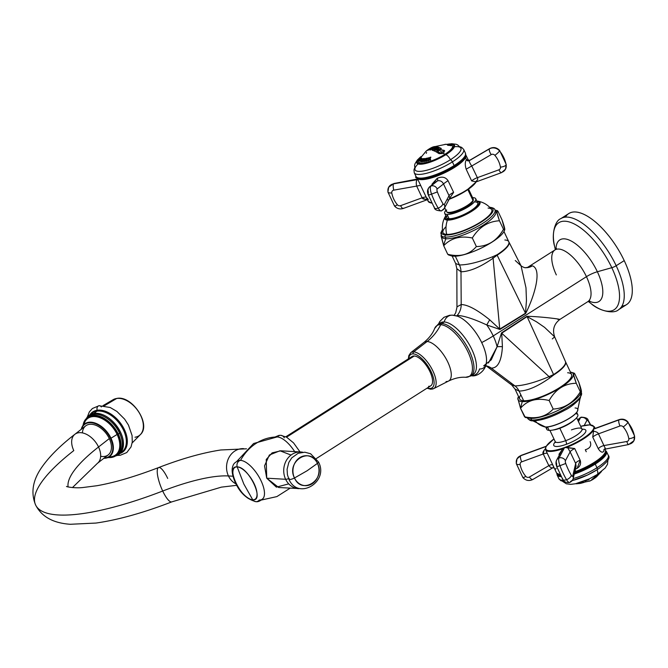 <?xml version="1.0" encoding="UTF-8"?>
<svg xmlns="http://www.w3.org/2000/svg" width="668" height="668" viewBox="0 0 668 668"><rect width="100%" height="100%" fill="white"/><g stroke="black" fill="none" stroke-linecap="round" stroke-linejoin="round"><path stroke-width="1" d="M565.429 217.158A53.916 22.487 57.6 0 1 624.221 260.612A53.916 22.487 57.6 0 1 621.966 306.086M555.342 249.682L554.574 246.2C551.342 235.829 554.524 220.883 560.753 218.678L568.785 213.568A53.916 22.487 57.6 0 1 624.221 260.612L616.18 265.722A53.916 22.487 -122.4 0 0 560.753 218.678A53.916 22.487 57.6 0 1 616.18 265.722L624.221 260.612A53.916 22.487 57.6 0 1 626.642 304.566L618.601 309.676A53.916 22.487 -122.4 0 0 616.18 265.722A53.916 22.487 57.6 0 1 618.601 309.676C614.034 314.369 599.087 310.937 591.063 303.589A51.57 21.51 -122.4 0 0 617.357 306.286A51.57 21.51 -122.4 0 0 611.813 267.693A4.901 1.286 -25.3 0 0 616.18 265.722A4.901 1.286 154.7 0 1 611.813 267.693A51.57 21.51 -122.4 0 0 571.065 222.561A51.57 21.51 -122.4 0 0 554.574 246.2A51.57 21.51 57.6 0 1 571.065 222.561A51.57 21.51 57.6 0 1 611.813 267.693L597.359 271.751A36.498 15.222 -122.4 0 0 571.583 241.223A36.498 15.222 -122.4 0 0 555.993 249.055A36.498 15.222 -122.4 0 1 571.583 241.223A36.498 15.222 -122.4 0 1 597.359 271.751L611.813 267.693A51.57 21.51 57.6 0 1 617.357 306.286A51.57 21.51 57.6 0 1 591.063 303.589L588.232 301.418M589.084 301.093A36.498 15.222 -122.4 0 0 597.359 271.751A12.249 3.206 -25.3 0 0 586.454 276.677A30.636 12.775 57.6 0 1 587.832 301.652A30.636 12.775 57.6 0 0 586.454 276.677A12.249 3.206 154.7 0 1 597.359 271.751A36.498 15.222 -122.4 0 1 589.084 301.093M556.335 274.924A30.636 12.775 57.6 0 1 554.958 249.949A30.636 12.775 57.6 0 1 586.454 276.677L493.235 335.946A30.636 12.775 -122.4 0 0 486.772 324.957L499.923 329.466L525.641 313.517C534.408 296.208 542.374 269.446 532.404 265.831L527.419 267.467L532.404 265.831A14.704 12.801 -86.7 0 1 525.491 267.676L527.495 267.434L554.958 249.949A30.636 12.775 57.6 0 1 586.454 276.677L493.235 335.946A30.636 12.775 57.6 0 1 497.084 346.776A30.636 12.775 -122.4 0 0 493.235 335.946A45.34 11.865 154.7 0 1 481.695 342.567A45.34 11.865 -25.3 0 0 493.235 335.946A30.636 12.775 57.6 0 0 486.772 324.957C473.645 318.861 463.776 315.68 457.171 315.421C463.776 315.68 473.645 318.861 486.772 324.957A14.704 1.177 120.7 0 1 489.702 319.813A14.704 1.177 -59.3 0 0 486.772 324.957L499.923 329.466A14.704 6.346 62.3 0 1 499.764 329.09L493.093 258.215C480.442 267.058 469.746 271.584 460.987 271.784L461.196 304.541A14.704 12.801 -86.7 0 1 457.171 315.421A14.704 12.801 93.3 0 0 461.196 304.541C467.734 304.683 477.236 309.768 489.702 319.813L499.764 329.09L525.491 313.217L526.459 300.466L525.983 287.825L521.023 265.747L515.245 260.528M552.294 338.918L554.657 336.881C552.202 329.741 553.981 323.896 560.001 319.346L587.832 301.652L589.794 300.992M483.665 365.872L491.247 359.835L497.084 346.776L501.526 332.864L526.952 316.298C544.086 316.674 566.28 320.022 557.68 319.287C566.28 320.022 544.086 316.674 526.952 316.298L501.526 332.864L497.084 346.776L488.467 362.974M452.461 315.171A9.218 8.016 93.3 0 1 454.273 315.521A30.619 12.775 57.6 0 1 481.954 343.11A30.619 12.775 57.6 0 1 479.532 368.953A9.218 8.016 93.3 0 1 471.299 375.692A9.218 8.016 -86.7 0 1 471.282 375.692A9.218 8.016 93.3 0 0 471.299 375.692C476.835 377.186 486.262 370.54 486.454 361.947A30.619 12.775 57.6 0 0 477.678 335.386A30.619 12.775 57.6 0 0 457.346 316.164L452.461 315.171A9.218 8.016 93.3 0 0 444.212 321.959A9.218 8.016 -86.7 0 1 452.461 315.171L449.581 315.271L443.944 317.317L439.795 321.483L438.467 324.072M471.909 375.065A30.586 12.759 -122.4 0 0 470.681 347.135A30.586 12.759 -122.4 0 0 444.212 321.959A30.586 12.759 -122.4 0 0 439.302 323.78M444.212 321.959L441.773 323.512A30.586 12.759 -122.4 0 0 437.974 324.389A30.586 12.759 57.6 0 1 441.773 323.512L444.212 321.959A30.586 12.759 57.6 0 1 469.871 345.623A30.586 12.759 57.6 0 1 473.236 374.447L470.798 376.009A30.586 12.759 -122.4 0 0 467.425 347.176A30.586 12.759 -122.4 0 0 441.773 323.512A30.586 12.759 57.6 0 1 467.425 347.176A30.586 12.759 57.6 0 1 470.798 376.009L465.604 377.278A30.118 12.567 -122.4 0 0 467.926 351.811A30.118 12.567 -122.4 0 0 440.713 324.706A3.09 2.689 -86.7 0 1 441.773 323.512A3.09 2.689 93.3 0 0 440.713 324.706A30.118 12.567 -122.4 0 0 434.626 328.547L437.974 324.389L440.421 322.836A30.586 12.759 57.6 0 1 444.212 321.959M465.563 377.27A30.118 12.567 -122.4 0 0 465.604 377.278A30.118 12.567 -122.4 0 0 467.926 351.811A30.118 12.567 -122.4 0 0 440.713 324.706A49.014 42.66 -86.7 0 1 427.119 341.507A49.014 42.66 93.3 0 0 440.713 324.706A30.118 12.567 -122.4 0 0 434.626 328.547C432.672 333.549 429.115 338.158 423.963 342.392A22.929 9.561 57.6 0 1 427.119 341.507A22.929 9.561 57.6 0 1 446.575 359.66A22.929 9.561 57.6 0 1 448.545 381.052A22.929 9.561 57.6 0 1 446.04 381.528M408.357 358.875L408.799 355.643L410.753 352.696A21.318 8.893 57.6 0 1 413.692 351.877A21.318 8.893 -122.4 0 0 410.753 352.696L423.963 342.392A22.929 9.561 57.6 0 1 427.119 341.507L413.692 351.877A21.318 8.893 57.6 0 1 431.779 368.753A21.318 8.893 57.6 0 1 433.607 388.651L430.668 389.219A1.52 1.319 -86.7 0 1 429.591 388.442A19.806 8.258 57.6 0 1 427.395 387.949A19.806 8.258 -122.4 0 0 429.591 388.442A1.52 1.319 93.3 0 0 431.277 389.085A21.318 8.893 -122.4 0 0 433.607 388.651A21.318 8.893 -122.4 0 0 431.779 368.753A21.318 8.893 -122.4 0 0 413.692 351.877L427.119 341.507A22.929 9.561 57.6 0 1 446.575 359.66A22.929 9.561 57.6 0 1 448.545 381.052C454.566 378.18 460.252 376.919 465.604 377.278M413.692 351.877A1.52 1.319 93.3 0 0 413.25 353.873A19.806 8.258 -122.4 0 0 408.749 358.624A19.806 8.258 57.6 0 1 413.25 353.873A1.52 1.319 -86.7 0 1 413.692 351.877M429.591 388.442A19.806 8.258 -122.4 0 0 431.152 371.725A19.806 8.258 -122.4 0 0 413.25 353.873A19.806 8.258 57.6 0 1 431.152 371.725A19.806 8.258 57.6 0 1 429.591 388.442M428.589 386.321A17.376 7.248 -122.4 0 0 429.958 371.65A17.376 7.248 -122.4 0 0 414.252 355.994A17.376 7.248 -122.4 0 0 410.728 358.232M285.829 436.772L412.098 356.495A17.376 7.248 57.6 0 1 414.252 355.994L286.58 437.173L414.252 355.994A17.376 7.248 57.6 0 1 428.823 369.446A17.376 7.248 57.6 0 1 430.743 385.82L316.381 458.524M294.671 451.618A22.712 9.477 -122.4 0 0 277.362 436.972A4.901 4.267 -86.7 0 1 280.802 435.327A4.901 4.267 93.3 0 0 277.362 436.972A49.014 42.66 93.3 0 0 240.547 460.377A49.014 42.66 -86.7 0 1 277.362 436.972A22.712 9.477 57.6 0 1 294.671 451.618M284.276 437.832A4.901 4.267 93.3 0 0 280.802 435.327L278.974 435.394L275.074 436.997M276.56 436.981A22.712 9.477 57.6 0 1 277.02 436.964A22.712 9.477 57.6 0 1 277.362 436.972M259.284 500.015A22.712 9.477 -122.4 0 0 259.627 500.023A22.712 9.477 -122.4 0 0 260.938 480.534A22.712 9.477 -122.4 0 0 240.547 460.377A22.712 9.477 57.6 0 1 258.691 476.376A22.712 9.477 57.6 0 1 263.225 498.295C260.537 500.933 258.073 502.06 255.852 501.66A4.901 4.267 -86.7 0 1 252.729 499.789A18.838 7.857 -122.4 0 0 254.224 483.891A18.838 7.857 -122.4 0 0 237.19 466.907A4.901 4.267 -86.7 0 1 240.547 460.377A4.901 4.267 93.3 0 0 237.19 466.907A18.838 7.857 -122.4 0 0 235.704 482.805A18.838 7.857 -122.4 0 0 252.729 499.789A4.901 4.267 93.3 0 0 255.852 501.66A4.901 4.267 93.3 0 0 259.284 500.015M291.031 455.058L279.95 450.783L269.363 455.017L264.536 465.863L266.724 478.188L276.377 487.139L288.726 483.874M255.852 501.66C246.141 498.946 239.002 491.873 234.426 480.459C231.971 474.055 231.495 469.136 233.007 465.696C233.6 463.517 235.654 461.772 239.177 460.461A22.712 9.477 57.6 0 1 240.547 460.377M243.845 484.058L252.729 499.789C241.265 500.107 224.765 465.195 237.19 466.907L243.845 484.058L237.19 466.907C248.655 466.59 265.163 501.501 252.729 499.789L243.845 484.058M300.633 488.659L278.698 487.506L266.724 478.188L285.628 479.282A18.378 15.999 93.3 0 0 298.654 488.667A18.378 15.999 -86.7 0 1 285.628 479.282L266.724 478.188L266.231 459.492L272.143 452.871L280.844 450.808L300.792 451.977A18.378 15.999 93.3 0 0 286.263 460.628A18.378 15.999 93.3 0 0 285.628 479.282A18.378 15.999 -86.7 0 1 286.263 460.628A18.378 15.999 -86.7 0 1 300.792 451.977L302.754 452.219M302.713 452.219A18.378 15.999 93.3 0 0 300.792 451.977M288.626 478.614A4.901 1.286 154.7 0 1 285.628 479.282A4.901 1.286 -25.3 0 0 288.626 478.614M289.202 478.38A4.901 1.286 -25.3 0 0 288.902 479.223A4.901 1.286 -25.3 0 0 294.479 477.987A14.98 13.034 93.3 0 0 312.14 483.757A14.98 13.034 93.3 0 0 317.45 463.383A4.901 1.286 -25.3 0 0 318.436 461.889A4.901 1.286 154.7 0 1 317.45 463.383A14.98 13.034 93.3 0 0 299.79 457.622A14.98 13.034 93.3 0 0 294.479 477.987A4.901 1.286 154.7 0 1 288.902 479.223C298.053 500.783 329.424 481.845 318.436 461.889L310.612 453.764L304.85 452.211L298.17 453.28L291.774 457.847L288.81 462.473L287.081 469.303L287.424 474.756L288.902 479.223M307.113 470.756L294.479 477.987C285.795 461.58 310.194 446.074 317.45 463.383L307.113 470.756L317.45 463.383C326.126 479.791 301.736 495.297 294.479 477.987L307.113 470.756M236.004 483.882A18.378 15.999 -86.7 0 1 228.448 475.958L232.998 476.217L228.448 475.958A18.378 15.999 -86.7 0 1 229.091 457.296A18.378 15.999 -86.7 0 1 243.611 448.645A18.378 15.999 93.3 0 0 229.091 457.296A18.378 15.999 93.3 0 0 228.448 475.958A104.15 27.254 -25.3 0 0 162.708 491.03A18.378 4.776 -111.1 0 1 158.583 467.575A18.378 4.776 68.9 0 0 162.708 491.03A104.15 27.254 154.7 0 1 228.448 475.958A18.378 15.999 93.3 0 0 236.004 483.882M236.764 485.31L221.409 487.131L171.826 501.868A18.378 4.776 -111.1 0 1 162.708 491.03A18.378 4.776 68.9 0 0 171.826 501.868C143.369 512.84 118.094 519.904 95.983 523.061L70.315 524.28C53.181 523.136 41.616 516.706 35.621 504.991A165.413 43.286 -25.3 0 0 162.708 491.03A165.413 43.286 154.7 0 1 35.621 504.991C30.486 492.583 32.782 479.682 42.502 466.281C49.966 455.86 60.755 445.205 74.866 434.3A18.378 11.548 52.1 0 1 98.538 446.984A18.378 11.548 52.1 0 1 97.47 463.283A18.378 11.548 -127.9 0 0 98.538 446.984A128.657 33.667 -25.3 0 0 68.119 486.939A128.657 33.667 154.7 0 1 98.538 446.984A18.378 11.548 -127.9 0 0 74.866 434.3A18.378 11.548 -127.9 0 0 73.789 450.599A165.413 43.286 -25.3 0 0 35.621 504.991M167.701 478.422A18.378 4.776 68.9 0 0 158.583 467.575C135.103 476.585 114.52 482.63 96.835 485.736L83.099 487.498C76.235 488.383 66.909 487.047 66.474 486.404L66.483 486.413M74.866 434.3L85.629 425.9A18.378 11.548 52.1 0 1 109.31 438.584L98.538 446.984L109.31 438.584A18.378 11.548 -127.9 0 0 93.311 424.531A18.378 11.548 -127.9 0 0 82.431 432.906M110.496 438.408L110.988 438.208L110.496 438.408A20.14 12.65 -127.9 0 0 94.614 423.445A20.14 12.65 -127.9 0 0 81.546 429.09A20.14 12.65 52.1 0 1 94.614 423.445A20.14 12.65 52.1 0 1 110.496 438.408A20.14 12.65 52.1 0 1 104.15 458.073M100.668 456.286A18.378 11.548 -127.9 0 0 109.31 438.584A18.378 11.548 52.1 0 1 108.233 454.891L97.47 463.283L72.453 487.582M81.245 429.315L85.045 421.566A22.962 14.429 52.1 0 1 100.417 417.909A22.962 14.429 52.1 0 1 117.117 434.45L110.988 438.208A20.574 12.926 -127.9 0 0 96.025 423.387A20.574 12.926 -127.9 0 0 82.256 426.66A20.574 12.926 -127.9 0 0 81.262 429.307A20.574 12.926 52.1 0 1 82.256 426.66A20.574 12.926 52.1 0 1 96.025 423.387A20.574 12.926 52.1 0 1 110.988 438.208A20.574 12.926 52.1 0 1 106.671 457.972A20.574 12.926 52.1 0 1 103.866 458.298M106.671 457.972A20.574 12.926 -127.9 0 0 110.988 438.208L117.117 434.45A22.962 14.429 52.1 0 1 112.291 456.52L103.849 458.306M117.66 434.375A23.772 14.93 52.1 0 1 108.366 457.538A23.772 14.93 -127.9 0 0 117.66 434.375L118.286 434.091A24.265 15.239 52.1 0 1 116.875 455.609A24.265 15.239 -127.9 0 0 118.286 434.091L117.66 434.375A23.772 14.93 -127.9 0 0 97.937 416.431A23.772 14.93 -127.9 0 0 83.099 425.132A23.772 14.93 52.1 0 1 97.937 416.431A23.772 14.93 52.1 0 1 117.66 434.375M109.201 456.879A22.962 14.429 -127.9 0 0 117.117 434.45A22.962 14.429 -127.9 0 0 98.63 417.283A22.962 14.429 -127.9 0 0 83.934 424.481M82.799 425.675L87.032 417.35A24.265 15.239 52.1 0 1 118.286 434.091A24.265 15.239 -127.9 0 0 87.032 417.35L88.301 416.364A24.265 15.239 52.1 0 1 119.555 433.106L118.286 434.091L119.555 433.106A24.265 15.239 52.1 0 1 118.136 454.624A24.265 15.239 -127.9 0 0 119.555 433.106L119.555 433.106A24.265 15.239 -127.9 0 0 88.301 416.364C96.125 409.526 113.451 418.861 119.664 432.947C123.847 442.583 123.338 449.815 118.136 454.624L116.875 455.609L107.757 457.689M104.258 416.715A23.772 14.93 52.1 0 1 119.522 432.922M91.933 413.216A24.507 15.397 52.1 0 1 96.893 411.162A24.507 15.397 52.1 0 0 91.933 413.216L89.053 415.463A24.507 15.397 52.1 0 1 94.013 413.409A0.977 0.718 81.7 0 0 93.695 414.218A0.977 0.718 -98.3 0 1 94.013 413.409A24.507 15.397 52.1 0 1 118.653 428.764A24.507 15.397 52.1 0 1 119.188 454.115A24.507 15.397 -127.9 0 0 118.653 428.764A24.507 15.397 -127.9 0 0 94.013 413.409L96.893 411.162A24.507 15.397 52.1 0 1 121.534 426.518A24.507 15.397 52.1 0 1 122.069 451.869A24.507 15.397 52.1 0 0 121.534 426.518A24.507 15.397 52.1 0 0 96.893 411.162L94.013 413.409A24.507 15.397 -127.9 0 0 89.053 415.463L87.441 417.032M117.326 455.259A24.507 15.397 -127.9 0 0 119.188 454.115L117.276 455.3M96.893 411.162A0.977 0.718 81.7 0 0 97.211 410.244A25.067 15.748 -127.9 0 0 89.863 414.828A25.067 15.748 -127.9 0 1 97.211 410.244A0.977 0.718 -98.3 0 1 96.893 411.162M120.006 453.48A25.067 15.748 -127.9 0 0 123.714 428.221A25.067 15.748 -127.9 0 0 97.211 410.244A3.432 2.513 -98.3 0 1 99.023 405.718A3.432 2.513 81.7 0 0 97.211 410.244A25.067 15.748 -127.9 0 1 123.714 428.221A25.067 15.748 -127.9 0 1 120.006 453.48M117.1 455.434L120.232 455.275A3.432 2.513 -98.3 0 1 118.436 454.649A3.432 2.513 81.7 0 0 120.232 455.275L126.786 452.545L131.037 446.917L132.272 442.074L132.072 435.536L128.465 425.09L124.64 419.145L116.908 411.446L110.195 407.497L99.023 405.718A3.432 2.513 81.7 0 1 101.344 406.979M104.342 405.777L116.675 398.479A22.211 13.953 52.1 0 1 138.51 411.622A22.211 13.953 52.1 0 1 140.363 434.601A22.211 13.953 -127.9 0 0 138.51 411.622A22.211 13.953 -127.9 0 0 116.675 398.479L104.342 405.777M134.994 437.239A22.211 13.953 -127.9 0 0 140.363 434.601C151.603 424.714 132.089 395.097 116.875 398.412A0.977 0.718 81.7 0 0 116.675 398.479A0.977 0.718 -98.3 0 1 116.875 398.412L113.142 399.689A22.211 13.953 52.1 0 1 116.675 398.479A22.211 13.953 -127.9 0 0 113.142 399.689L103.022 405.618M456.845 268.678L460.987 271.784L461.196 304.541L456.987 306.821L461.196 304.541C467.734 304.683 477.236 309.768 489.702 319.813L499.764 329.09A14.704 6.346 -117.7 0 0 499.923 329.466L525.641 313.517A14.704 6.129 57.5 0 1 525.491 313.217A14.704 6.129 -122.5 0 0 525.641 313.517C534.408 296.208 542.374 269.446 532.404 265.831A14.704 12.801 93.3 0 1 525.482 267.676C525.574 268.16 521.474 266.582 520.898 265.522M504.858 239.996A28.674 7.507 154.7 0 1 508.791 241.724L521.023 265.747L525.983 287.825L526.459 300.466L525.491 313.217L497.142 255.168L493.093 258.215L499.764 329.09L525.491 313.217L497.142 255.168L493.093 258.215A14.704 4.117 66.4 0 1 492.558 256.771L496.967 254.8A14.704 6.137 -122.4 0 0 497.142 255.168A28.682 7.507 -25.3 0 0 508.941 242.033A28.682 7.507 -25.3 0 0 508.857 241.883A28.682 7.507 -25.3 0 1 508.941 242.033A28.682 7.507 -25.3 0 1 497.142 255.168A14.704 6.137 -122.4 0 1 496.967 254.8L492.558 256.771A14.704 4.117 -113.6 0 0 493.093 258.215C480.442 267.058 469.746 271.584 460.987 271.784A14.704 12.801 93.3 0 0 459.459 264.962C467.767 264.912 478.797 262.182 492.558 256.771C478.797 262.182 467.767 264.912 459.459 264.962A14.704 12.801 -86.7 0 1 460.987 271.784L456.845 268.72L456.962 307.288L455.685 312.849L454.106 315.346M452.119 256.028L455.66 263.509L459.459 264.962L455.317 256.195L459.459 264.962L455.66 263.509L456.845 268.72M508.791 241.724A28.674 7.507 154.7 0 1 496.967 254.8A28.674 7.507 154.7 0 0 508.791 241.724L503.964 231.52M504.574 229.967A30.469 7.974 154.7 0 1 483.707 246.859A30.469 7.974 154.7 0 1 453.522 256.186L447.744 254.299C459.91 257.272 469.445 254.692 476.368 246.559C488.032 246.358 497.075 240.605 503.497 229.308L504.724 229.759L502.002 219.805L497.952 211.255L502.002 219.805C505.125 228.523 505.618 231.696 503.497 229.308L499.447 220.757L503.497 229.308C497.075 240.605 488.032 246.358 476.368 246.559L472.318 238L476.368 246.559C469.445 254.692 459.91 257.272 447.744 254.299L453.522 256.186A30.469 7.974 154.7 0 1 451.301 255.819L448.604 254.967M504.707 229.809L504.332 230.752A30.469 7.974 154.7 0 1 482.655 247.394A30.469 7.974 154.7 0 1 453.522 256.186M448.671 254.984L447.744 254.299L443.702 245.749L447.744 254.299M441.682 236.029A29.776 7.791 -25.3 0 0 445.974 238.743A24.507 21.326 93.3 0 0 443.702 245.749C450.85 238.117 460.394 235.537 472.318 238C478.973 227.204 488.016 221.45 499.447 220.757L497.092 213.159L497.201 210.579L497.952 211.255C496.065 209.368 496.566 212.533 499.447 220.757C488.016 221.45 478.973 227.204 472.318 238C460.394 235.537 450.85 238.117 443.702 245.749L441.08 236.046M489.677 207.255L489.778 207.264A1.52 1.319 93.3 0 0 489.677 207.264A1.52 1.319 -86.7 0 1 489.778 207.264C492.992 207.723 494.712 208.575 494.938 209.835L495.723 211.497A29.776 7.791 154.7 0 1 478.021 228.272A29.776 7.791 154.7 0 1 445.974 238.743L445.18 237.073A29.776 7.791 -25.3 0 0 477.228 226.602A29.776 7.791 -25.3 0 0 494.938 209.835A29.776 7.791 154.7 0 1 477.228 226.602A29.776 7.791 154.7 0 1 445.18 237.073A1.52 1.319 -86.7 0 1 445.723 235.011A28.256 7.39 -25.3 0 0 480.534 222.511A28.256 7.39 -25.3 0 0 489.961 207.539A28.256 7.39 154.7 0 1 480.534 222.511A28.256 7.39 154.7 0 1 445.723 235.011A28.256 7.39 154.7 0 1 442.483 229.976A28.256 7.39 -25.3 0 0 445.723 235.011A1.52 1.319 93.3 0 0 445.18 237.073A29.776 7.791 154.7 0 1 441.097 235.278A29.776 7.791 -25.3 0 0 445.18 237.073L445.974 238.743A24.507 21.326 -86.7 0 0 443.702 245.749L441.181 235.654M495.138 210.754A29.776 7.791 -25.3 0 1 479.515 227.437A29.776 7.791 -25.3 0 1 445.974 238.743A29.776 7.791 154.7 0 1 441.89 236.948L440.822 232.965L442.441 229.583M446.049 226.652A26.954 7.056 -25.3 0 0 446.717 234.376A26.954 7.056 -25.3 0 0 480.643 222.001A26.954 7.056 -25.3 0 0 488.066 208.082M476.843 201.093L477.152 201.101A1.52 1.319 93.3 0 0 476.86 201.126A1.52 1.319 -86.7 0 1 477.152 201.101L478.23 201.235C483.632 202.321 488.066 205.034 491.539 209.36A26.954 7.056 154.7 0 1 476.401 224.523A26.954 7.056 154.7 0 1 446.717 234.376A21.468 18.687 -86.7 0 1 447.443 220.114A19.472 5.093 -25.3 0 0 471.149 211.672A19.472 5.093 -25.3 0 0 478.23 201.235A19.472 5.093 -25.3 0 0 477.311 201.126A1.52 1.319 93.3 0 0 477.152 201.101A1.52 1.319 -86.7 0 1 477.311 201.126A19.472 5.093 154.7 0 1 478.23 201.235A19.472 5.093 154.7 0 1 471.149 211.672A19.472 5.093 154.7 0 1 447.443 220.114A1.52 1.319 -86.7 0 1 448.036 219.354A18.512 4.843 -25.3 0 0 470.898 211.13A18.512 4.843 -25.3 0 0 476.969 201.344A18.512 4.843 154.7 0 1 470.898 211.13A18.512 4.843 154.7 0 1 448.036 219.354A18.512 4.843 154.7 0 1 445.948 216.006A18.512 4.843 -25.3 0 0 448.036 219.354A1.52 1.319 93.3 0 0 447.443 220.114A19.472 5.093 154.7 0 1 445.063 216.916A19.472 5.093 -25.3 0 0 447.443 220.114A21.468 18.687 93.3 0 0 446.717 234.376A26.954 7.056 154.7 0 1 442.884 232.355C441.748 226.928 442.475 221.776 445.063 216.916L445.823 215.756M447.418 215.179A17.151 4.492 -25.3 0 0 449.08 218.686A17.151 4.492 -25.3 0 0 470.664 210.812A17.151 4.492 -25.3 0 0 475.391 201.961M475.725 198.713L477.745 202.997A17.151 4.492 154.7 0 1 467.542 212.658A17.151 4.492 154.7 0 1 449.08 218.686L447.059 214.411L449.08 218.686A17.151 4.492 154.7 0 1 446.725 217.659L444.704 213.376A17.151 4.492 -25.3 0 0 447.059 214.411A17.151 4.492 -25.3 0 0 465.521 208.383A17.151 4.492 -25.3 0 0 475.725 198.713A17.151 4.492 -25.3 0 0 473.37 197.686A17.151 4.492 -25.3 0 0 472.602 197.67A17.151 4.492 154.7 0 1 473.37 197.686A17.151 4.492 154.7 0 1 468.644 206.537A17.151 4.492 154.7 0 1 447.059 214.411A17.151 4.492 154.7 0 1 445.882 210.303A17.151 4.492 -25.3 0 0 444.704 213.376M449.23 213.034A14.32 3.749 -25.3 0 0 464.636 207.998A14.32 3.749 -25.3 0 0 473.161 199.932A14.32 3.749 154.7 0 1 464.636 207.998A14.32 3.749 154.7 0 1 449.23 213.034L448.938 212.407L449.23 213.034A14.32 3.749 154.7 0 1 447.268 212.173A14.32 3.749 -25.3 0 0 449.23 213.034M471.858 198.079A14.779 3.866 154.7 0 1 472.961 200.4A14.779 3.866 154.7 0 1 456.929 210.587A14.779 3.866 154.7 0 1 446.658 209.986M468.56 189.127L473.169 198.88A14.779 3.866 154.7 0 1 472.961 200.4L467.859 189.612L472.961 200.4A14.779 3.866 154.7 0 1 459.192 209.702A14.779 3.866 154.7 0 1 446.449 211.506L444.654 207.715M468.21 159.969L466.448 159.727L465.504 157.74A26.954 7.056 -25.3 0 0 465.888 154.968A26.954 7.056 154.7 0 1 465.504 157.74L466.448 159.727C465.003 161.79 464.911 164.946 466.155 169.188L471.65 180.911L475.599 181.746C477.628 180.193 478.213 178.84 477.361 177.671L498.904 169.814A4.901 1.57 70 0 0 501.534 172.628A4.901 1.57 70 0 0 501.877 172.302A7.699 7.006 -151.9 0 0 505.492 169.204A7.699 7.006 -151.9 0 0 506.144 164.921A4.901 1.645 -10.2 0 0 506.227 164.478A4.901 1.645 169.8 0 1 506.144 164.921A7.699 7.006 28.1 0 1 505.492 169.204L506.227 164.478L499.606 150.425A4.901 0.827 140.3 0 1 499.522 150.91A7.699 7.006 -151.9 0 0 489.419 148.889A4.901 1.77 59.7 0 0 491.214 154.609L471.75 166.006L477.361 177.671A5.878 1.536 -25.3 0 0 471.65 180.911L466.155 169.188L471.75 166.006L466.155 169.188C464.911 164.946 465.003 161.79 466.448 159.727A1.962 1.762 -152.6 0 0 469.287 160.671C469.195 161.723 470.013 163.501 471.75 166.006L477.361 177.671L498.904 169.814A2.797 2.547 -151.9 0 0 500.449 167.134A4.901 1.645 -10.2 0 0 506.144 164.921A30.878 28.114 -151.9 0 0 499.522 150.91A4.901 0.827 -39.7 0 0 499.606 150.425C496.716 147.411 493.418 146.801 489.686 148.597A4.901 1.77 59.7 0 0 489.419 148.889L469.287 160.671A1.962 1.762 27.4 0 1 466.448 159.727L468.493 160.529M476.284 181.638L475.599 181.746L476.284 181.638M476.159 181.863A26.47 6.922 154.7 0 1 449.146 199.298L466.114 190.772L476.292 181.838M447.577 199.882L448.019 199.74M449.389 198.839A26.954 7.056 -25.3 0 0 476.034 181.855A26.954 7.056 154.7 0 1 449.389 198.839M449.806 198.07L449.798 198.079A3.398 2.839 -95.5 0 1 449.831 198.029L453.63 192.367A5.878 1.536 -25.3 0 0 449.038 195.682L444.32 204.517A4.901 4.459 28.1 0 1 444.287 208.416L441.448 210.896A7.699 2.463 -110 0 1 438.183 208.124A7.699 2.463 70 0 0 441.448 210.896A7.699 2.463 70 0 0 441.982 210.387A4.901 4.459 -151.9 0 0 444.287 208.416A4.901 4.459 -151.9 0 0 444.32 204.517L449.038 195.682L449.756 198.154L449.038 195.682A5.878 1.536 154.7 0 1 453.63 192.367L448.053 180.694C445.573 177.037 441.957 176.252 437.206 178.323L431.971 184.201M394.629 205.594A4.901 0.827 -39.7 0 0 394.546 206.078A4.901 0.827 -39.7 0 0 397.36 204.734A2.797 2.547 -151.9 0 0 400.616 205.661A4.901 1.57 70 0 0 403.247 208.474A4.901 1.57 -110 0 1 400.616 205.661L422.159 197.803A5.878 1.536 -25.3 0 1 426.318 197.427L428.205 199.298A26.954 7.056 -25.3 0 0 428.163 201.319A26.954 7.056 -25.3 0 0 431.728 202.93A26.954 7.056 154.7 0 1 428.163 201.319L431.845 203.164M431.804 203.072A26.47 6.922 154.7 0 1 430.209 202.705M427.787 199.147C424.238 199.481 422.368 199.039 422.159 197.803L400.616 205.661A2.797 2.547 28.1 0 1 397.36 204.734A25.977 23.647 28.1 0 1 391.79 192.943A2.797 2.547 28.1 0 1 393.786 190.146L416.682 186.08L422.159 197.803L425.224 199.323M427.386 199.674L403.247 208.474A4.901 1.57 70 0 0 403.589 208.149M426.301 197.394A5.878 1.536 154.7 0 0 422.159 197.803L416.682 186.08A5.703 0.768 165 0 1 420.673 185.637M449.197 198.914L453.63 192.367L448.053 180.694A5.703 0.476 -32.5 0 0 443.519 183.959A5.703 0.476 147.5 0 1 448.053 180.694C445.573 177.037 441.957 176.252 437.206 178.323A1.962 0.676 -111 0 1 437.557 180.844L436.421 181.462L437.557 180.844A1.962 0.676 69 0 0 437.206 178.323L432.037 184.919M426.326 197.444L420.79 185.729M428.163 201.319L417.141 178.005A26.954 7.056 -25.3 0 0 440.379 174.715A26.954 7.056 -25.3 0 0 465.504 157.74A26.954 7.056 154.7 0 1 440.379 174.715A26.954 7.056 154.7 0 1 417.141 178.005L416.991 177.579M476.259 181.846L501.534 172.628A4.901 1.57 -110 0 1 498.904 169.814A2.797 2.547 -151.9 0 0 500.449 167.134A25.977 23.647 -151.9 0 0 494.879 155.343A2.797 2.547 -151.9 0 0 491.214 154.609L471.75 166.006C470.013 163.501 469.195 161.723 469.287 160.671L489.419 148.889A4.901 1.77 -120.3 0 1 489.686 148.597L469.654 160.32L468.109 159.869L468.669 160.888M499.522 150.91A30.878 28.114 28.1 0 1 506.144 164.921A4.901 1.645 169.8 0 1 500.449 167.134A25.977 23.647 -151.9 0 0 494.879 155.343A4.901 0.827 -39.7 0 0 499.522 150.91A4.901 0.827 140.3 0 1 494.879 155.343A2.797 2.547 -151.9 0 0 491.214 154.609A4.901 1.77 -120.3 0 1 489.419 148.889A7.699 7.006 28.1 0 1 499.522 150.91M471.65 180.911A5.878 1.536 154.7 0 1 477.361 177.671C478.213 178.84 477.628 180.193 475.599 181.746L471.65 180.911M449.038 195.682L443.519 183.959L449.038 195.682M443.644 184.251L443.519 183.959C442.116 181.312 440.128 180.276 437.557 180.844C440.128 180.276 442.116 181.312 443.519 183.959L437.156 188.977L443.519 183.959M444.32 204.517A2.797 0.893 -110 0 1 442.942 203.698A25.977 8.325 -110 0 1 437.373 191.908A2.797 0.893 -110 0 1 437.156 188.977A4.901 4.618 -128.3 0 0 430.969 186.046L437.557 180.844L430.969 186.046A4.901 4.618 51.7 0 1 437.156 188.977A2.797 0.893 70 0 0 437.373 191.908L431.561 194.112A7.699 2.463 -110 0 1 430.969 186.046A7.699 2.463 70 0 0 431.561 194.112L437.373 191.908A25.977 8.325 70 0 0 442.942 203.698A2.797 0.893 70 0 0 444.32 204.517M438.183 208.124A4.901 2.396 -31 0 0 442.942 203.698A4.901 2.396 149 0 1 438.183 208.124A30.878 9.895 -110 0 1 431.561 194.112A30.878 9.895 70 0 0 438.183 208.124A4.901 2.396 149 0 1 434.384 207.815A4.901 2.396 -31 0 0 438.183 208.124M434.217 206.88A4.901 2.396 -31 0 0 434.384 207.815L428.413 195.206L431.561 194.112L428.413 195.206C426.852 191.891 427.295 189.069 429.758 186.723A4.901 4.618 51.7 0 1 430.969 186.046A4.901 4.618 -128.3 0 0 428.43 192.159A2.797 0.893 -110 0 0 428.647 195.089L428.413 195.206M417.216 179.659A1.962 1.787 -147.8 0 0 417.817 179.441A1.962 1.787 32.2 0 1 417.216 179.659C416.156 181.103 415.972 183.241 416.682 186.08C415.972 183.241 416.156 181.103 417.216 179.659L393.502 183.867L417.216 179.659M420.79 185.712A5.703 0.768 -15 0 0 416.682 186.08L393.786 190.146A4.901 1.328 -100.1 0 1 393.502 183.867A4.901 1.328 79.9 0 0 393.786 190.146A2.797 2.547 -151.9 0 0 391.79 192.943A4.901 1.645 169.8 0 1 387.916 192.025A4.901 1.645 -10.2 0 0 391.79 192.943A25.977 23.647 -151.9 0 0 397.36 204.734A4.901 0.827 140.3 0 1 394.546 206.078L387.916 192.025L388.651 187.291A7.699 7.006 28.1 0 1 393.502 183.867A4.901 1.328 -100.1 0 1 393.886 183.525A4.901 1.328 79.9 0 0 393.502 183.867A7.699 7.006 -151.9 0 0 388.651 187.291A7.699 7.006 -151.9 0 0 388.008 191.574A4.901 1.645 -10.2 0 0 387.916 192.025M417.909 178.039A26.47 6.922 -25.3 0 0 441.64 173.521A26.47 6.922 -25.3 0 0 464.861 157.473A0.493 0.443 28.1 0 1 465.504 157.74A0.493 0.443 -151.9 0 0 464.861 157.473A26.47 6.922 154.7 0 1 441.64 173.521A26.47 6.922 154.7 0 1 417.909 178.039M465.421 155.577A26.47 6.922 154.7 0 1 464.861 157.473A26.47 6.922 -25.3 0 0 465.421 155.577M454.14 165.564A27.321 7.148 -25.3 0 0 465.412 153.097A27.321 7.148 154.7 0 1 454.14 165.564L452.395 161.881A27.321 7.148 -25.3 0 0 463.667 149.423A27.321 7.148 154.7 0 1 452.395 161.881L454.14 165.564A27.321 7.148 154.7 0 1 416.005 176.452A27.321 7.148 -25.3 0 0 454.14 165.564L454.173 166.157L454.14 165.564M454.081 166.182L454.081 166.182A26.586 6.956 154.7 0 1 418.243 177.905M414.552 168.236L413.96 169.922L414.26 172.778A27.321 7.148 -25.3 0 0 452.395 161.881A27.321 7.148 154.7 0 1 414.26 172.778L416.005 176.452C412.406 180.418 436.521 178.565 454.173 166.157C462.415 161.005 466.164 156.654 465.412 153.097L463.667 149.423L461.646 147.369L459.976 146.768M421.124 161.247L421.191 161.289A25.367 6.638 -25.3 0 0 421.149 161.305A25.367 6.638 154.7 0 1 421.174 161.289A24.29 9.202 58.3 0 1 421.525 161.322L421.575 161.272A29.818 26.47 -83.8 0 1 422.009 160.345L422.034 160.403A29.768 26.428 96.2 0 0 421.6 161.322A29.768 26.428 -83.8 0 1 422.034 160.403L422.009 160.295A24.941 9.444 -121.7 0 0 421.667 160.262L421.216 161.347A24.232 9.177 58.3 0 1 421.55 161.372L421.55 161.372A24.232 9.177 -121.7 0 0 421.216 161.347L421.667 160.262A24.941 9.444 58.3 0 1 422.009 160.295L422.009 160.295M420.798 161.581L420.89 161.631A24.073 9.118 58.3 0 1 421.792 161.731A29.801 26.453 -83.8 0 1 421.934 161.397L421.992 161.105A29.801 26.461 -83.8 0 1 422.869 159.326L423.078 159.076A29.801 26.453 -83.8 0 1 423.32 158.642A25.968 9.836 -121.7 0 0 422.869 158.575A29.818 26.47 96.2 0 0 422.627 159.017L422.552 159.276A29.818 26.47 96.2 0 0 422.218 159.919L422.168 159.969A25.142 9.527 -121.7 0 0 421.683 159.936L420.89 161.631A24.073 9.118 -121.7 0 1 421.792 161.731A29.801 26.453 96.2 0 1 421.934 161.397L421.992 161.105A29.801 26.461 96.2 0 1 422.869 159.326L423.078 159.076A29.801 26.453 96.2 0 1 423.32 158.642A25.968 9.836 58.3 0 0 422.869 158.575L422.886 158.625A25.91 9.811 58.3 0 1 423.295 158.683A25.91 9.811 -121.7 0 0 422.886 158.625A29.768 26.428 96.2 0 0 422.644 159.067A29.768 26.428 -83.8 0 1 422.886 158.625L422.869 158.575A29.818 26.47 -83.8 0 0 422.627 159.017L422.577 159.326A29.768 26.428 96.2 0 0 422.243 159.969A29.768 26.428 -83.8 0 1 422.577 159.326L422.552 159.276A29.818 26.47 -83.8 0 0 422.218 159.919L422.193 160.019A25.083 9.502 -121.7 0 0 421.708 159.986A25.083 9.502 58.3 0 1 422.193 160.019L422.168 159.969A25.142 9.527 58.3 0 0 421.683 159.936L420.89 161.631M418.059 163.944A25.367 6.638 -25.3 0 0 421.951 171.2A25.367 6.638 -25.3 0 0 450.441 159.727A2.447 1.019 57.6 0 1 452.395 161.881A2.447 1.019 -122.4 0 0 450.441 159.727A25.367 6.638 -25.3 0 0 454.432 146.751M446.884 144.355L451.76 143.72L456.227 144.288L457.73 144.939L460.87 148.096A25.367 6.638 154.7 0 1 450.441 159.727A6.129 2.555 -122.4 0 0 445.882 154.667A20.825 5.453 -25.3 0 0 446.984 144.355A20.825 5.453 154.7 0 1 445.882 154.667A6.129 2.555 57.6 0 1 450.441 159.727A25.367 6.638 154.7 0 1 415.012 169.772L414.577 165.297L415.037 163.718L417.4 159.969L420.999 156.588M420.94 156.671A20.825 5.453 -25.3 0 0 421.483 164.194A20.825 5.453 -25.3 0 0 445.882 154.667A20.825 5.453 154.7 0 1 421.483 164.194A20.825 5.453 154.7 0 1 420.94 156.671M420.715 156.98A19.973 5.227 -25.3 0 0 422.385 163.543A19.973 5.227 -25.3 0 0 445.372 154.442L445.882 154.667L445.372 154.442A19.973 5.227 -25.3 0 0 447.368 144.388A19.973 5.227 154.7 0 1 445.372 154.442A19.973 5.227 154.7 0 1 422.385 163.543A19.973 5.227 154.7 0 1 420.715 156.98M419.337 159.234A18.729 4.901 -25.3 0 0 425.107 162.658A18.729 4.901 -25.3 0 0 444.754 154.408A18.729 4.901 -25.3 0 0 449.99 144.747A24.031 5.461 -118.9 0 0 449.731 144.664A29.768 27.922 111.9 0 0 449.23 144.597L449.205 144.605A26.803 9.828 70.8 0 0 448.746 144.614L446.767 144.488A25.935 5.887 61.1 0 1 447.376 144.747A29.784 27.947 -68.1 0 1 447.694 144.756L448.119 144.731A29.801 27.956 -68.1 0 1 449.539 144.847L450.165 144.956A29.784 27.947 -68.1 0 1 450.666 145.023A24.031 5.461 -118.9 0 0 450.274 144.847A29.818 27.973 111.9 0 0 449.773 144.772L449.33 144.747A29.809 27.964 111.9 0 0 449.071 144.722L448.996 144.714A24.858 5.645 -118.9 0 0 448.954 144.697L448.963 144.689A27.814 15.857 -104.5 0 1 449.981 144.739A27.814 15.857 75.5 0 0 448.963 144.689L448.98 144.747A24.799 5.628 61.1 0 1 449.021 144.764L449.096 144.772A29.768 27.922 -68.1 0 1 449.347 144.806L449.798 144.831A29.768 27.922 -68.1 0 1 450.299 144.898A23.973 5.444 61.1 0 1 450.549 145.006A23.973 5.444 -118.9 0 0 450.299 144.898A29.768 27.922 111.9 0 0 449.798 144.831L449.347 144.806A29.768 27.922 111.9 0 0 449.096 144.772L449.021 144.764A24.799 5.628 -118.9 0 0 448.98 144.747L448.954 144.697A24.858 5.645 61.1 0 1 448.996 144.714L448.98 144.747M449.364 144.605A24.031 10.028 -122.4 0 0 449.121 144.572A24.031 10.028 57.6 0 1 449.48 144.622A29.776 25.918 93.3 0 0 449.013 144.555L448.311 144.472A29.434 28.273 134.1 0 0 445.832 144.321A25.935 10.822 -122.4 0 0 445.514 144.305A29.442 19.881 -100.9 0 1 446.274 144.321A29.442 19.881 79.1 0 0 445.832 144.305A29.442 19.881 79.1 0 0 445.514 144.305A25.935 10.822 57.6 0 1 445.832 144.321A29.434 28.273 -45.9 0 1 448.311 144.472L449.013 144.555A29.776 25.918 -86.7 0 1 449.48 144.622A24.031 10.028 -122.4 0 0 449.364 144.605L450.8 144.847A18.729 4.901 154.7 0 1 444.754 154.408A29.818 12.441 -122.4 0 0 443.686 153.49L444.237 150.383L439.803 149.473L442.942 150.375L443.135 151.719L442.366 152.438A29.818 12.441 -122.4 0 0 438.183 149.749A28.231 24.574 -86.7 0 1 439.36 149.056L440.563 148.889A27.981 24.357 -86.7 0 1 441.356 148.505A29.617 12.358 -122.4 0 0 439.527 147.62A28.899 25.15 93.3 0 0 438.709 148.02L438.358 148.572A28.732 25.008 93.3 0 0 437.482 149.081L437.148 149.131A29.818 12.433 -122.4 0 0 436.279 148.78L436.329 148.613A29.208 25.417 -86.7 0 1 437.198 148.104L438.275 147.845A29.075 25.3 -86.7 0 1 439.093 147.444A29.617 12.358 -122.4 0 0 437.431 146.902A29.592 25.751 93.3 0 0 436.647 147.294L436.287 147.803A29.492 25.668 93.3 0 0 435.11 148.505A29.818 12.441 -122.4 0 0 433.757 148.204A29.768 28.59 -45.9 0 1 435.127 147.586L436.513 147.261A29.617 25.776 -86.7 0 1 437.306 146.868A29.617 12.358 -122.4 0 0 436.146 146.659A29.793 25.927 93.3 0 0 435.352 147.052L434.826 147.478A29.801 28.624 134.1 0 0 434.534 147.603A29.793 12.425 -122.4 0 0 433.29 147.511A29.809 20.132 -100.9 0 1 433.474 147.377L434.409 146.977A29.809 25.943 -86.7 0 1 435.202 146.584A29.617 12.358 -122.4 0 0 433.824 146.693A29.592 25.751 93.3 0 0 433.031 147.085L432.68 147.461A29.751 20.09 79.1 0 0 431.82 148.104A29.818 12.441 -122.4 0 0 430.977 148.213A29.551 25.718 -86.7 0 1 431.545 147.862L432.597 147.06M426.601 152.429A29.818 12.441 -122.4 0 0 426.343 153.339M448.562 144.547L448.228 144.463A29.384 28.223 134.1 0 0 448.094 144.447A24.691 10.304 -122.4 0 0 448.044 144.447A24.691 10.304 -122.4 0 0 447.777 144.422A24.691 10.304 57.6 0 1 448.094 144.447L448.094 144.447A29.384 28.223 -45.9 0 1 448.228 144.463L448.228 144.463M450.282 145.524L450.708 145.641A29.801 28.749 -31.4 0 1 451.242 145.724A24.031 0.651 -115.7 0 0 451 145.34L447.585 144.973A25.935 0.701 64.3 0 1 447.802 145.34A29.801 28.749 -31.4 0 1 448.136 145.357L448.478 145.323A29.809 28.757 -31.4 0 1 450.282 145.524A29.809 28.757 148.6 0 0 448.478 145.323L448.136 145.357A29.801 28.749 148.6 0 0 447.802 145.34A25.935 0.701 -115.7 0 0 447.585 144.973L451.025 145.39A23.973 0.651 64.3 0 1 451.234 145.724A23.973 0.651 -115.7 0 0 451.025 145.39L448.988 145.006L451 145.34A24.031 0.651 64.3 0 1 451.242 145.724A29.801 28.749 148.6 0 0 450.708 145.641L450.282 145.524M444.754 154.408A18.729 4.901 154.7 0 1 425.775 162.524A18.729 4.901 154.7 0 1 418.894 159.919L426.067 151.185A29.617 12.358 57.6 0 1 426.067 151.185A29.617 12.358 57.6 0 1 426.944 150.592A28.833 25.092 -86.7 0 1 427.478 150.166L427.754 149.899A28.615 24.908 -86.7 0 1 429.549 148.688A28.615 24.908 -86.7 0 1 429.766 148.555L430.918 148.029A29.317 25.518 93.3 0 0 428.914 149.365L428.013 149.916A29.158 25.376 93.3 0 0 427.487 150.342A29.617 12.358 57.6 0 1 428.772 149.999A29.642 25.801 -86.7 0 1 429.307 149.582L429.541 149.206A29.551 25.718 -86.7 0 1 430.977 148.213A29.818 12.441 57.6 0 1 431.82 148.104A29.751 20.09 79.1 0 0 429.858 149.933A29.617 12.358 57.6 0 1 430.576 149.966A29.768 28.59 -45.9 0 1 433.757 148.204A29.818 12.441 57.6 0 1 435.11 148.505A29.492 25.668 93.3 0 0 433.966 149.273L432.705 149.824A29.592 25.751 93.3 0 0 432.171 150.25A29.617 12.358 57.6 0 1 433.833 150.784A29.075 25.3 -86.7 0 1 434.567 150.2L434.885 149.574A29.208 25.417 -86.7 0 1 435.62 149.064L435.954 148.997A29.818 12.433 57.6 0 1 436.822 149.348L436.78 149.532A28.732 25.008 93.3 0 0 436.045 150.041L435.002 150.375A28.899 25.15 93.3 0 0 434.267 150.96A29.617 12.358 57.6 0 1 436.095 151.853A27.981 24.357 -86.7 0 1 436.621 151.419L437.047 150.525A28.231 24.574 -86.7 0 1 438.183 149.749A29.818 12.441 57.6 0 1 442.366 152.438L441.156 152.989L438.266 152.204L438.509 150.834A29.542 18.863 -128.3 0 0 437.899 150.676A28.156 20.374 81.2 0 0 436.672 152.17A29.617 12.358 57.6 0 1 437.156 152.463L439.076 153.665L443.686 153.49A29.818 12.441 57.6 0 1 444.754 154.408M425.975 151.26A27.981 24.357 -86.7 0 1 426.059 151.193A28.073 24.432 -86.7 0 1 426.66 150.701A28.073 24.432 93.3 0 0 426.075 151.168A29.617 12.358 -122.4 0 1 426.944 150.592A28.833 25.092 93.3 0 1 427.478 150.166L427.478 150.166M428.514 149.356A28.306 24.641 93.3 0 0 427.478 150.083A28.306 24.641 93.3 0 0 427.403 150.133L426.677 150.743L427.403 150.133A28.306 24.641 -86.7 0 1 428.514 149.356M431.052 147.828L431.62 147.561M424.422 161.063A29.4 15.531 -105.6 0 1 424.84 158.508A29.183 27.513 114.7 0 0 423.796 160.078A29.183 15.414 -105.6 0 1 424.08 158.566A29.4 27.714 114.7 0 0 422.443 161.222L422.234 161.439A29.759 23.639 85.5 0 0 422.118 161.765A24.106 13.218 54.5 0 1 422.644 161.673A29.801 23.672 -94.5 0 1 422.76 161.347L422.76 160.963A29.35 27.672 -65.3 0 1 423.437 159.819A29.041 15.339 74.4 0 0 423.195 161.422A29.125 27.455 -65.3 0 1 424.188 159.752A29.292 15.473 74.4 0 0 424.021 160.846L423.721 161.264A29.809 23.681 85.5 0 0 423.604 161.589A24.106 13.218 54.5 0 1 424.405 161.581A29.759 23.639 -94.5 0 1 424.522 161.255L424.522 161.255A29.759 23.639 85.5 0 0 424.405 161.581A24.106 13.218 -125.5 0 0 423.604 161.589A29.809 23.681 -94.5 0 1 423.721 161.264L424.046 160.896A29.242 15.447 -105.6 0 1 424.213 159.802A29.242 15.447 74.4 0 0 424.046 160.896L423.746 161.314A29.759 23.639 85.5 0 0 423.654 161.589A29.759 23.639 -94.5 0 1 423.746 161.314L424.021 160.846A29.292 15.473 -105.6 0 1 424.188 159.752L424.188 159.752A29.125 27.455 114.7 0 0 423.195 161.422A29.041 15.339 -105.6 0 1 423.437 159.819L423.462 159.869A28.991 15.314 74.4 0 0 423.228 161.347A28.991 15.314 -105.6 0 1 423.462 159.869L423.437 159.819A29.35 27.672 114.7 0 0 422.76 160.963L422.76 161.347A29.801 23.672 85.5 0 0 422.644 161.673A24.106 13.218 -125.5 0 0 422.118 161.765A29.759 23.639 -94.5 0 1 422.234 161.439L422.468 161.272A29.35 27.672 -65.3 0 1 424.055 158.692A29.35 27.672 114.7 0 0 422.468 161.272L422.259 161.489A29.709 23.597 85.5 0 0 422.168 161.756A29.709 23.597 -94.5 0 1 422.259 161.489L422.443 161.222A29.4 27.714 -65.3 0 1 424.08 158.566A29.183 15.414 74.4 0 0 423.796 160.078L423.821 160.128A29.133 27.463 -65.3 0 1 424.815 158.625A29.133 27.463 114.7 0 0 423.821 160.128L423.796 160.078A29.183 27.513 -65.3 0 1 424.84 158.508A29.4 15.531 74.4 0 0 424.422 161.063L424.522 161.255M419.855 161.205L420.414 159.527L421.733 158.299L421.174 159.953L419.863 161.213L420.414 159.527C419.487 161.723 419.738 161.865 421.174 159.953C422.126 157.798 421.867 157.656 420.414 159.527L419.855 161.147M424.998 161.113L425.023 161.163A26.904 25.885 -8.9 0 1 425.232 160.921A26.904 25.885 171.1 0 0 425.023 161.163L424.998 161.113A26.954 25.943 -8.9 0 1 425.207 160.871L425.508 160.896A24.39 17.385 48.7 0 1 426.343 160.712L426.493 160.537A29.809 19.397 -101.9 0 1 426.601 160.069L426.551 159.978A24.858 17.719 -131.3 0 0 425.817 160.128L425.566 160.245A27.179 1.194 -116 0 0 425.516 160.145A29.801 19.389 -101.9 0 1 425.608 159.769L425.633 159.819A29.751 19.364 78.1 0 0 425.541 160.195A29.751 19.364 -101.9 0 1 425.633 159.819A27.789 26.787 -35.2 0 1 425.75 159.685L426.05 159.652A25.142 17.919 48.7 0 1 426.627 159.527L426.777 159.36A29.809 19.397 -101.9 0 1 426.927 158.825L426.852 158.7A25.651 18.286 -131.3 0 0 426.159 158.842L425.491 159.285A26.269 7.799 -120.1 0 0 425.341 159.193A29.158 26.778 -76.3 0 1 425.825 158.45A25.968 18.512 48.7 0 1 427.72 158.057A29.784 19.38 78.1 0 0 427.595 158.483L427.595 158.483A29.784 19.38 -101.9 0 1 427.72 158.057A25.968 18.512 -131.3 0 0 425.825 158.45A29.158 26.778 103.7 0 0 425.341 159.193A26.269 7.799 59.9 0 1 425.491 159.285L426.159 158.842A25.651 18.286 48.7 0 1 426.852 158.7L426.927 158.825A29.809 19.397 78.1 0 0 426.777 159.36L426.627 159.527A25.142 17.919 -131.3 0 0 426.05 159.652L425.725 159.635A27.839 26.837 144.8 0 0 425.608 159.769A29.801 19.389 78.1 0 0 425.516 160.145A27.179 1.194 64 0 1 425.566 160.245L425.817 160.128A24.858 17.719 48.7 0 1 426.551 159.978L426.601 160.069A29.809 19.397 78.1 0 0 426.493 160.537L426.343 160.712A24.39 17.385 -131.3 0 0 425.508 160.896L425.207 160.871A26.954 25.943 171.1 0 0 424.998 161.113L425.449 161.364A24.073 17.159 48.7 0 1 426.952 161.071A29.784 19.38 -101.9 0 1 427.019 160.754L426.969 160.495A29.793 19.389 -101.9 0 1 427.411 158.75A29.793 19.389 78.1 0 0 426.969 160.495L427.019 160.754A29.784 19.38 78.1 0 0 426.952 161.071A24.073 17.159 -131.3 0 0 425.449 161.364L424.998 161.113L425.449 161.364M420.656 158.792L420.999 158.425A29.793 28.749 -23.8 0 1 421.291 158.015L421.157 157.706A29.818 28.774 156.2 0 0 420.857 158.116L420.581 158.625A29.818 28.774 156.2 0 0 420.431 158.85L420.389 158.825A28.039 20.8 -97.9 0 1 421.065 157.498L420.99 157.339A29.768 28.732 156.2 0 0 420.698 157.748L420.656 157.898A26.77 15.306 75.6 0 0 420.314 158.7L419.412 160.921A29.793 28.749 -23.8 0 1 419.587 160.612L419.846 160.053A29.801 28.757 -23.8 0 1 420.656 158.792A29.801 28.757 156.2 0 0 419.846 160.053L419.587 160.612A29.793 28.749 156.2 0 0 419.412 160.921L420.339 158.75A26.72 15.28 -104.4 0 1 420.681 157.949L420.723 157.798A29.718 28.682 -23.8 0 1 421.015 157.389A29.718 28.682 156.2 0 0 420.723 157.798L420.681 157.949A26.72 15.28 75.6 0 0 420.339 158.75L419.412 160.921L420.314 158.7A26.77 15.306 -104.4 0 1 420.656 157.898L420.698 157.748A29.768 28.732 -23.8 0 1 420.99 157.339L421.065 157.498A28.039 20.8 82.1 0 0 420.389 158.825L420.456 158.9A29.768 28.724 -23.8 0 1 420.606 158.675L420.882 158.166A29.768 28.732 -23.8 0 1 421.174 157.757A29.768 28.732 156.2 0 0 420.882 158.166L420.606 158.675A29.768 28.724 156.2 0 0 420.456 158.9L420.431 158.85A29.818 28.774 -23.8 0 1 420.581 158.625L420.857 158.116A29.818 28.774 -23.8 0 1 421.157 157.706L421.291 158.015A29.793 28.749 156.2 0 0 420.999 158.425L420.656 158.792M430.401 158.015L430.785 157.448A29.776 13.669 -107.2 0 1 430.818 157.139A25.968 22.044 -141.1 0 0 429.883 157.389A29.809 13.686 72.8 0 0 429.85 157.698L430.142 158.082A29.809 13.677 72.8 0 0 430.067 159.268A28.281 4.091 -117.6 0 0 428.889 157.706A25.968 22.044 -141.1 0 0 428.196 157.957A29.776 13.661 72.8 0 0 428.163 158.266L428.447 158.633A29.793 13.669 72.8 0 0 428.363 159.811L428.021 160.462A29.776 13.661 72.8 0 0 428.004 160.821A24.073 20.441 38.9 0 1 428.906 160.495A29.809 13.686 -107.2 0 1 428.914 160.136L428.614 159.727A29.801 13.677 -107.2 0 1 428.689 158.541A28.056 4.058 62.4 0 1 429.9 160.186A24.073 20.441 38.9 0 1 430.626 160.003A29.776 13.669 -107.2 0 1 430.635 159.644L430.317 159.201A29.793 13.677 -107.2 0 1 430.401 158.015A29.793 13.677 72.8 0 0 430.317 159.201L430.635 159.644A29.776 13.669 72.8 0 0 430.626 160.003A24.073 20.441 -141.1 0 0 429.9 160.186A28.056 4.058 -117.6 0 0 428.689 158.541A29.801 13.677 72.8 0 0 428.614 159.727L428.914 160.136A29.809 13.686 72.8 0 0 428.906 160.495A24.073 20.441 -141.1 0 0 428.004 160.821A29.726 13.644 -107.2 0 1 428.046 160.52L428.388 159.869A29.743 13.652 -107.2 0 1 428.472 158.683L428.188 158.316L428.472 158.683A29.743 13.652 72.8 0 0 428.388 159.869L428.046 160.52A29.726 13.644 72.8 0 0 428.038 160.813A29.776 13.661 -107.2 0 1 428.021 160.462L428.363 159.811A29.793 13.669 -107.2 0 1 428.447 158.633L428.163 158.266A29.776 13.661 -107.2 0 1 428.196 157.957L428.221 158.007A25.91 22.002 38.9 0 1 428.914 157.748A28.231 4.083 62.4 0 1 430.092 159.318A29.759 13.661 -107.2 0 1 430.167 158.132L429.875 157.748L430.167 158.132A29.759 13.661 72.8 0 0 430.092 159.318A28.231 4.083 -117.6 0 0 428.914 157.748A25.91 22.002 -141.1 0 0 428.221 158.007A29.726 13.644 72.8 0 0 428.196 158.266A29.726 13.644 -107.2 0 1 428.221 158.007L428.196 157.957A25.968 22.044 38.9 0 1 428.889 157.706L428.889 157.706A28.281 4.091 62.4 0 1 430.067 159.268L430.067 159.268A29.809 13.677 -107.2 0 1 430.142 158.082L429.85 157.698A29.809 13.686 -107.2 0 1 429.883 157.389L429.908 157.431A25.91 22.002 38.9 0 1 430.81 157.189A25.91 22.002 -141.1 0 0 429.908 157.431A29.768 13.661 72.8 0 0 429.883 157.698A29.768 13.661 -107.2 0 1 429.908 157.431L429.883 157.389A25.968 22.044 38.9 0 1 430.818 157.139A29.776 13.669 72.8 0 0 430.785 157.448L430.401 158.015M420.431 157.807L420.773 157.423A29.809 28.098 14.7 0 1 421.065 157.047A25.968 5.377 -112 0 1 421.174 156.629A29.809 28.098 -165.3 0 0 420.882 157.013L420.489 157.606A29.818 28.106 -165.3 0 0 419.487 159.084L419.462 159.118A24.307 5.035 -112 0 1 419.504 158.984L419.688 158.633A27.664 14.387 -124.8 0 0 419.621 158.725A28.908 27.647 127.2 0 0 419.362 159.168A24.073 4.985 68 0 0 419.137 160.019A28.908 23.514 42.4 0 1 419.37 159.677A27.664 22.495 -93.1 0 1 419.462 159.493L419.37 159.51A24.307 5.035 -112 0 1 419.404 159.36L419.437 159.293A29.818 28.106 14.7 0 1 420.431 157.807A29.818 28.106 -165.3 0 0 419.437 159.293L419.404 159.36A24.307 5.035 68 0 0 419.37 159.51L419.462 159.493A27.664 22.495 86.9 0 0 419.37 159.677A28.908 23.514 -137.6 0 0 419.137 160.019A24.073 4.985 -112 0 1 419.362 159.168L419.387 159.218A28.858 27.597 -52.8 0 1 419.487 159.042A28.858 27.597 127.2 0 0 419.387 159.218A24.006 4.977 68 0 0 419.178 159.953A24.006 4.977 -112 0 1 419.387 159.218L419.362 159.168A28.908 27.647 -52.8 0 1 419.621 158.725L419.621 158.725A27.664 14.387 55.2 0 1 419.688 158.633L419.504 158.984A24.307 5.035 68 0 0 419.462 159.118L419.512 159.143A29.768 28.056 14.7 0 1 420.506 157.656L420.898 157.063A29.759 28.056 14.7 0 1 421.132 156.763A29.759 28.056 -165.3 0 0 420.898 157.063L420.506 157.656A29.768 28.056 -165.3 0 0 419.512 159.143L419.487 159.084A29.818 28.106 14.7 0 1 420.489 157.606L420.882 157.013A29.809 28.098 14.7 0 1 421.174 156.629A25.968 5.377 68 0 0 421.065 157.047A29.809 28.098 -165.3 0 0 420.773 157.423L420.431 157.807M424.781 152.997L424.915 152.496M427.62 150.292A29.108 25.334 -86.7 0 1 428.038 149.958L428.931 149.407A29.267 25.467 -86.7 0 1 430.944 148.071A29.267 25.467 93.3 0 0 428.931 149.407L428.038 149.958A29.108 25.334 93.3 0 0 427.62 150.292M426.677 150.751L427.42 150.183L426.66 150.701M431.578 147.57L432.789 147.052L431.545 147.862A29.551 25.718 93.3 0 0 430.977 148.213A29.551 25.718 93.3 0 0 429.541 149.206L429.307 149.582A29.642 25.801 93.3 0 0 428.772 149.999A29.617 12.358 -122.4 0 0 427.487 150.342A29.158 25.376 -86.7 0 1 428.013 149.916L428.914 149.365A29.317 25.518 -86.7 0 1 430.918 148.029L431.62 147.57M431.536 147.636L430.918 148.029M429.766 148.555A28.615 24.908 93.3 0 0 427.754 149.899M432.697 147.503A29.701 20.057 79.1 0 0 431.837 148.146A29.701 20.057 79.1 0 0 429.916 149.933A29.701 20.057 -100.9 0 1 431.837 148.146A29.701 20.057 -100.9 0 1 432.697 147.503L433.048 147.127L432.697 147.503M429.858 149.933A29.751 20.09 -100.9 0 1 431.82 148.104A29.751 20.09 -100.9 0 1 432.68 147.461L433.031 147.085A29.592 25.751 -86.7 0 1 433.824 146.693A29.617 12.358 57.6 0 1 435.202 146.584A29.809 25.943 93.3 0 0 434.409 146.977L433.474 147.377A29.809 20.132 79.1 0 0 433.29 147.511A29.793 12.425 57.6 0 1 434.534 147.603A29.801 28.624 -45.9 0 1 434.826 147.478L435.352 147.052A29.793 25.927 -86.7 0 1 436.146 146.659A29.617 12.358 57.6 0 1 437.306 146.868A29.617 25.776 93.3 0 0 436.513 147.261L435.127 147.586A29.768 28.59 134.1 0 0 433.757 148.204A29.768 28.59 134.1 0 0 430.576 149.966A29.617 12.358 -122.4 0 0 429.858 149.933M432.505 148.129A29.768 12.416 -122.4 0 0 431.837 148.146A29.768 12.416 57.6 0 1 432.505 148.129M433.056 147.127A29.542 25.71 -86.7 0 1 433.841 146.735A29.567 12.333 57.6 0 1 435.11 146.626A29.567 12.333 -122.4 0 0 433.841 146.735L433.841 146.735A29.542 25.71 93.3 0 0 433.056 147.127L433.048 147.102M433.315 147.553A29.743 12.408 57.6 0 1 434.559 147.645A29.751 28.574 -45.9 0 1 434.843 147.519L435.377 147.094A29.743 25.885 -86.7 0 1 436.171 146.701A29.567 12.333 57.6 0 1 437.248 146.893A29.567 12.333 -122.4 0 0 436.171 146.701L436.171 146.701A29.743 25.885 93.3 0 0 435.377 147.094L434.843 147.519A29.751 28.574 134.1 0 0 434.559 147.645L434.559 147.645A29.743 12.408 -122.4 0 0 433.315 147.553L433.315 147.553M433.699 148.229A29.768 12.416 -122.4 0 0 433.382 148.187A29.751 28.574 -45.9 0 1 433.615 148.079L433.59 148.037A29.818 12.433 -122.4 0 0 432.705 147.97A29.809 20.132 79.1 0 0 432.555 148.087A29.809 20.132 79.1 0 0 431.277 149.265L431.303 149.306A29.751 28.574 -45.9 0 1 433.382 148.187A29.768 12.416 57.6 0 1 433.699 148.229M433.615 148.079A29.751 28.574 134.1 0 0 433.382 148.187A29.751 28.574 134.1 0 0 431.303 149.306L431.277 149.265A29.801 28.624 -45.9 0 1 433.357 148.146A29.801 28.624 -45.9 0 1 433.59 148.037L433.615 148.079M432.555 148.087L433.357 148.146L431.277 149.265L432.705 147.97L433.59 148.037L432.555 148.087M436.304 147.845A29.442 25.626 93.3 0 0 433.991 149.323L433.966 149.273A29.492 25.668 -86.7 0 1 435.11 148.505A29.492 25.668 -86.7 0 1 436.287 147.803L436.663 147.336A29.542 25.71 -86.7 0 1 437.456 146.943A29.567 12.333 57.6 0 1 439.051 147.461A29.567 12.333 -122.4 0 0 437.456 146.943L437.431 146.902A29.617 12.358 57.6 0 1 439.093 147.444A29.075 25.3 93.3 0 0 438.275 147.845L437.198 148.104A29.208 25.417 93.3 0 0 436.329 148.613L436.279 148.78A29.818 12.433 57.6 0 1 437.148 149.131L437.482 149.081A28.732 25.008 -86.7 0 1 438.358 148.572L438.709 148.02A28.899 25.15 -86.7 0 1 439.527 147.62A29.617 12.358 57.6 0 1 441.356 148.505A27.981 24.357 93.3 0 0 440.563 148.889L439.36 149.056A28.231 24.574 93.3 0 0 438.183 149.749A28.231 24.574 93.3 0 0 437.047 150.525L436.621 151.419A27.981 24.357 93.3 0 0 436.095 151.853A29.617 12.358 -122.4 0 0 434.267 150.96A28.899 25.15 -86.7 0 1 435.002 150.375L436.062 150.083A28.682 24.966 -86.7 0 1 436.805 149.582L436.805 149.582A28.682 24.966 93.3 0 0 436.062 150.083L435.027 150.425A28.841 25.108 93.3 0 0 434.317 150.985A28.841 25.108 -86.7 0 1 435.027 150.425L436.045 150.041A28.732 25.008 -86.7 0 1 436.78 149.532L436.822 149.348A29.818 12.433 -122.4 0 0 435.954 148.997L435.62 149.064A29.208 25.417 93.3 0 0 434.885 149.574L434.567 150.2A29.075 25.3 93.3 0 0 433.833 150.784A29.617 12.358 -122.4 0 0 432.171 150.25A29.592 25.751 -86.7 0 1 432.705 149.824L433.991 149.323A29.442 25.626 -86.7 0 1 436.304 147.845L436.647 147.294A29.592 25.751 -86.7 0 1 437.431 146.902L437.456 146.943A29.542 25.71 93.3 0 0 436.672 147.336L436.304 147.845L436.697 147.386M432.229 150.267A29.542 25.71 -86.7 0 1 432.722 149.866A29.542 25.71 93.3 0 0 432.229 150.267M438.734 148.062L438.375 148.613A28.682 24.966 93.3 0 0 437.507 149.131L437.173 149.181A29.768 12.416 -122.4 0 0 436.296 148.83L436.296 148.83A29.768 12.416 57.6 0 1 437.173 149.181L437.507 149.131A28.682 24.966 -86.7 0 1 438.375 148.613L438.734 148.062A28.841 25.108 -86.7 0 1 439.552 147.661A29.567 12.333 57.6 0 1 441.323 148.521A29.567 12.333 -122.4 0 0 439.552 147.661L439.552 147.661A28.841 25.108 93.3 0 0 438.734 148.062L438.375 148.613L438.709 148.02M436.287 147.803L436.647 147.294M434.885 149.574L434.551 150.175M433.991 149.323L432.722 149.866L433.991 149.323M438.484 150.868A29.492 18.829 -128.3 0 0 437.924 150.726A28.098 20.341 81.2 0 0 436.705 152.195A28.098 20.341 -98.8 0 1 437.924 150.726L437.899 150.676A29.542 18.863 51.7 0 1 438.509 150.834L438.291 152.254L441.181 153.039L443.16 151.77L441.156 152.989L443.16 151.77L442.967 150.425L443.16 151.77L442.942 150.375L439.803 149.473L444.237 150.383L443.686 153.49L439.076 153.665L437.156 152.463A29.617 12.358 -122.4 0 0 436.672 152.17A28.156 20.374 -98.8 0 1 437.899 150.676L437.924 150.726A29.492 18.829 51.7 0 1 438.475 150.868M439.828 149.515L444.262 150.434L439.828 149.515M444.688 151.06L444.237 150.383M442.942 150.375L443.285 150.843M441.181 153.039L438.266 152.204L441.181 153.039M420.439 159.577L421.759 158.341L420.439 159.577M421.015 159.886C421.725 158.374 421.591 158.299 420.606 159.652C419.888 161.197 420.03 161.272 421.015 159.886C421.725 158.374 421.591 158.299 420.606 159.652C419.888 161.197 420.03 161.272 421.015 159.886L421.015 159.886M420.581 159.602C421.566 158.249 421.708 158.324 420.99 159.827C420.005 161.222 419.863 161.147 420.581 159.602C421.566 158.249 421.708 158.324 420.99 159.827C420.005 161.222 419.863 161.147 420.581 159.602C421.566 158.249 421.708 158.324 420.99 159.827C420.005 161.222 419.863 161.147 420.581 159.602M425.232 160.921L425.533 160.946A24.324 17.343 48.7 0 1 426.368 160.763L426.518 160.587A29.759 19.364 -101.9 0 1 426.618 160.12L426.618 160.12A29.759 19.364 78.1 0 0 426.518 160.587L426.368 160.763A24.324 17.343 -131.3 0 0 425.533 160.946L425.232 160.921M425.842 159.652L426.075 159.702A25.083 17.877 48.7 0 1 426.652 159.585L426.802 159.41A29.759 19.364 -101.9 0 1 426.944 158.875L426.944 158.875A29.759 19.364 78.1 0 0 426.802 159.41L426.652 159.585A25.083 17.877 -131.3 0 0 426.075 159.702L425.75 159.685A27.789 26.787 144.8 0 0 425.633 159.819L425.608 159.769A27.839 26.837 -35.2 0 1 425.725 159.635L425.842 159.652M425.382 159.218A29.108 26.728 -76.3 0 1 425.85 158.5A25.91 18.47 48.7 0 1 427.704 158.116A25.91 18.47 -131.3 0 0 425.85 158.5A29.108 26.728 103.7 0 0 425.382 159.218M419.546 160.353A29.768 28.724 -23.8 0 1 420.197 159.293L419.529 160.295A29.818 28.774 -23.8 0 1 420.172 159.243L420.197 159.293A29.768 28.724 156.2 0 0 419.546 160.353L419.546 160.353M419.512 160.387L420.172 159.243A29.818 28.774 156.2 0 0 419.529 160.295L419.487 160.337M430.342 159.251L430.66 159.694M428.631 159.777L428.94 160.195M430.317 159.201L430.635 159.644M420.915 161.681L421.683 159.936L420.915 161.681M422.009 160.345A29.818 26.47 96.2 0 0 421.575 161.272L421.525 161.322A24.29 9.202 -121.7 0 0 421.191 161.289M446.257 144.33L446.249 144.321A29.384 28.223 -45.9 0 1 447.552 144.397L447.552 144.397A29.384 28.223 134.1 0 0 446.249 144.321L446.257 144.33A29.334 19.806 -100.9 0 1 446.717 144.338A29.334 19.806 -100.9 0 1 447.026 144.363A29.334 19.806 79.1 0 0 446.249 144.321M447.209 144.572L447.218 144.564A25.701 5.837 61.1 0 1 447.426 144.655L447.493 144.664A29.768 27.922 -68.1 0 1 448.637 144.739L448.637 144.739A29.768 27.922 111.9 0 0 447.493 144.664L447.468 144.614A29.809 27.964 -68.1 0 1 448.62 144.68L448.654 144.68A25.058 5.686 -118.9 0 0 448.47 144.605L447.209 144.53A25.76 5.845 61.1 0 1 447.401 144.605L447.426 144.655A25.701 5.837 -118.9 0 0 447.234 144.58L447.184 144.513M444.963 144.321L445.99 144.371M448.996 144.714L449.071 144.722A29.809 27.964 -68.1 0 1 449.33 144.747L449.773 144.772A29.818 27.973 -68.1 0 1 450.274 144.847A24.031 5.461 61.1 0 1 450.666 145.023A29.784 27.947 111.9 0 0 450.165 144.956L449.539 144.847A29.801 27.956 111.9 0 0 448.119 144.731L447.694 144.756A29.784 27.947 111.9 0 0 447.376 144.747A25.935 5.887 -118.9 0 0 446.767 144.488L446.733 144.463M449.205 144.605L449.205 144.605A26.803 9.828 -109.2 0 0 448.746 144.614L448.771 144.664A26.753 9.811 -109.2 0 1 449.23 144.655L449.255 144.647A29.718 27.881 -68.1 0 1 449.731 144.714A29.718 27.881 111.9 0 0 449.272 144.655L449.23 144.655A26.753 9.811 70.8 0 0 448.771 144.664L446.767 144.488M449.23 144.597A29.768 27.922 -68.1 0 1 449.731 144.664L449.731 144.664A24.031 5.461 61.1 0 1 449.981 144.739M448.654 144.68L448.62 144.68A29.809 27.964 111.9 0 0 447.468 144.614L447.401 144.605A25.76 5.845 -118.9 0 0 447.209 144.53L448.47 144.605A25.058 5.686 61.1 0 1 448.654 144.68M447.602 145.023L449.013 145.056L447.602 145.023M449.389 145.307L449.514 145.34A29.768 28.716 -31.4 0 1 450.675 145.499L450.75 145.44A24.248 0.66 -115.7 0 0 450.691 145.348L449.305 145.156A25.05 0.676 64.3 0 1 449.364 145.257L449.389 145.307A24.992 0.676 -115.7 0 0 449.322 145.207A24.992 0.676 64.3 0 1 449.389 145.307M447.969 145.181L448.094 145.207A29.768 28.716 -31.4 0 1 448.946 145.282L449.021 145.215A25.234 0.685 -115.7 0 0 448.971 145.148L447.902 145.056A25.801 0.701 64.3 0 1 447.944 145.131A25.743 0.693 64.3 0 1 447.969 145.181L447.969 145.181A25.743 0.693 -115.7 0 0 447.927 145.106L447.969 145.181M449.322 145.207L450.691 145.348A24.248 0.66 64.3 0 1 450.75 145.44L450.675 145.499A29.768 28.716 148.6 0 0 449.514 145.34L449.489 145.29A29.818 28.766 -31.4 0 1 450.65 145.449A29.818 28.766 148.6 0 0 449.489 145.29L449.364 145.257A25.05 0.676 -115.7 0 0 449.305 145.156M449.046 145.265L448.946 145.282A29.768 28.716 148.6 0 0 448.094 145.207L448.069 145.156A29.818 28.766 -31.4 0 1 448.921 145.232A29.818 28.766 148.6 0 0 448.069 145.156L447.944 145.131A25.801 0.701 -115.7 0 0 447.902 145.056L448.971 145.148A25.234 0.685 64.3 0 1 449.021 145.215M502.42 346.717C501.518 361.129 497.785 368.26 491.23 368.093A14.704 12.801 93.3 0 0 485.644 365.805A14.704 12.801 -86.7 0 1 491.23 368.093L487.156 366.59L491.23 368.093C497.785 368.26 501.518 361.129 502.42 346.717L501.71 333.207L549.079 376.643C535.035 382.539 523.654 385.628 514.936 385.912L491.23 368.093L514.936 385.912A14.704 12.801 -86.7 0 1 519.078 391.072L515.011 389.068L519.078 391.072A14.704 12.801 93.3 0 0 514.936 385.912C523.654 385.628 535.035 382.539 549.079 376.643A14.704 3.34 -125.1 0 0 549.822 377.921C537.573 386.513 527.319 390.905 519.078 391.072C527.319 390.905 537.573 386.513 549.822 377.921A14.704 3.34 54.9 0 1 549.079 376.643L553.572 374.548A14.704 6.137 -122.4 0 0 553.747 374.915L549.822 377.921L553.747 374.915A28.674 7.507 -25.3 0 0 565.571 361.839A28.674 7.507 -25.3 0 0 565.487 361.689A28.674 7.507 -25.3 0 1 565.571 361.839L565.429 361.522A28.682 7.507 154.7 0 1 553.572 374.548L549.079 376.643L501.71 333.207L502.42 346.717A14.704 5.127 11.1 0 0 497.084 346.776A14.704 5.127 -168.9 0 1 502.42 346.717M484.951 365.747L486.696 366.256L511.763 385.052L514.936 385.912L511.797 385.085M527.094 316.599L501.71 333.207L527.094 316.599A14.704 6.137 57.6 0 1 526.952 316.298A14.704 6.137 -122.4 0 0 527.094 316.599L553.572 374.548L527.094 316.599L536.479 321.784L544.57 327.353L554.657 336.881L544.57 327.353L536.479 321.784L527.094 316.599M511.162 383.165L511.095 384.016M554.657 336.881L565.429 361.522A28.682 7.507 154.7 0 1 553.572 374.548A14.704 6.137 -122.4 0 0 553.747 374.915A28.674 7.507 -25.3 0 0 565.571 361.839L571.549 374.489A28.674 7.507 154.7 0 1 554.498 390.638A28.674 7.507 154.7 0 1 523.637 400.725L519.078 391.072L523.637 400.725A28.674 7.507 154.7 0 1 520.865 394.855M571.215 372.251A30.469 7.974 -25.3 0 1 558.54 388.885A30.469 7.974 -25.3 0 1 522.259 401.602L520.522 408.265L524.564 416.815C536.487 419.287 546.032 416.707 553.188 409.075C564.619 408.373 573.662 402.62 580.317 391.824C582.204 393.711 581.703 390.538 578.822 382.321L574.772 373.771L573.854 373.095L573.77 375.383L576.267 383.273C564.602 383.465 555.559 389.219 549.146 400.516C536.98 397.552 527.436 400.132 520.522 408.265L522.259 401.602A30.469 7.974 -25.3 0 1 518.184 397.318A30.469 7.974 -25.3 0 1 518.552 396.55A30.469 7.974 -25.3 0 0 522.259 401.602A30.469 7.974 -25.3 0 0 559.4 388.367A30.469 7.974 -25.3 0 0 570.397 372.051A30.469 7.974 -25.3 0 1 571.215 372.251L573.912 373.103M567.616 372.761A28.674 7.507 154.7 0 1 559.717 387.557A28.674 7.507 154.7 0 1 523.637 400.725A28.674 7.507 154.7 0 1 519.704 398.996L515.011 389.068L511.763 385.052M525.315 417.5L520.522 408.265L517.792 398.312M524.564 416.815A24.507 21.326 93.3 0 0 530.876 418.368A24.507 21.326 -86.7 0 1 524.564 416.815C536.487 419.287 546.032 416.707 553.188 409.075C564.619 408.373 573.662 402.62 580.317 391.824L581.335 392.417L578.822 382.321L574.772 373.771C572.651 371.383 573.144 374.548 576.267 383.273L580.317 391.824L576.267 383.273C564.602 383.465 555.559 389.219 549.146 400.516L553.188 409.075L549.146 400.516C536.98 397.552 527.436 400.132 520.522 408.265L517.834 398.22M581.352 392.392L579.49 395.331A29.776 7.791 154.7 0 1 557.137 410.845A29.776 7.791 154.7 0 1 530.876 418.368L531.661 420.03L530.876 418.368A29.776 7.791 154.7 0 1 530.776 418.36L525.34 417.5M531.661 420.03A29.776 7.791 154.7 0 1 527.578 418.243A29.776 7.791 -25.3 0 0 531.661 420.03A1.52 1.319 93.3 0 0 532.738 420.807L532.738 420.807A1.52 1.319 -86.7 0 1 531.661 420.03A29.776 7.791 -25.3 0 0 563.717 409.567A29.776 7.791 -25.3 0 0 581.419 392.792A29.776 7.791 154.7 0 1 563.717 409.567A29.776 7.791 154.7 0 1 531.661 420.03M530.876 418.368A29.776 7.791 -25.3 0 0 560.928 408.958A29.776 7.791 -25.3 0 0 580.826 392.358M532.839 420.815L545.364 426.969C553.338 427.704 574.447 417.475 577.461 411.154A19.472 5.093 154.7 0 1 563.241 421.617A19.472 5.093 154.7 0 1 545.213 426.944A21.468 18.687 -86.7 0 1 535.093 420.79A21.468 18.687 93.3 0 0 545.213 426.944A19.472 5.093 154.7 0 1 544.286 426.835A19.472 5.093 -25.3 0 0 545.213 426.944A1.52 1.319 93.3 0 0 545.364 426.969A1.52 1.319 -86.7 0 1 545.213 426.944A19.472 5.093 -25.3 0 0 563.241 421.617A19.472 5.093 -25.3 0 0 577.461 411.154A19.472 5.093 -25.3 0 0 575.073 407.956M576.693 412.315L577.812 414.694A17.151 4.492 154.7 0 1 567.608 424.355A17.151 4.492 154.7 0 1 549.146 430.384L547.501 426.902L549.146 430.384A17.151 4.492 154.7 0 1 546.791 429.357L545.673 426.977M547.468 426.91A17.151 4.492 -25.3 0 0 549.146 430.384A17.151 4.492 -25.3 0 0 570.706 422.535A17.151 4.492 -25.3 0 0 575.499 413.659M572.676 421.207A14.32 3.749 154.7 0 1 555.091 429.524A14.32 3.749 154.7 0 0 572.676 421.207M571.449 429.883A14.779 3.866 154.7 0 1 581.928 428.965A14.779 3.866 154.7 0 1 565.696 440.671A2.939 0.944 -110 0 1 566.33 444.312A17.719 4.634 -25.3 0 0 583.623 434.467A17.719 4.634 -25.3 0 0 582.078 429.215A17.719 4.634 154.7 0 1 583.623 434.467A17.719 4.634 154.7 0 1 566.33 444.312A17.719 4.634 154.7 0 1 555.317 441.865A17.719 4.634 -25.3 0 0 566.33 444.312A2.939 0.944 70 0 0 565.696 440.671L559.834 428.271A14.779 3.866 -25.3 0 1 552.87 430.042A14.779 3.866 -25.3 0 0 559.834 428.271A14.779 3.866 -25.3 0 0 574.488 419.83A14.779 3.866 -25.3 0 1 559.834 428.271L565.696 440.671A14.779 3.866 154.7 0 1 555.208 441.598L549.923 430.401M582.028 429.582L582.58 429.666L581.928 428.965A14.779 3.866 154.7 0 1 565.696 440.671A14.779 3.866 154.7 0 1 555.208 441.598L555.342 442.542L555.626 442.057M546.491 446.216L546.232 446.433A26.47 6.922 -25.3 0 1 553.972 438.968A26.47 6.922 -25.3 0 0 546.232 446.433A26.47 6.922 -25.3 0 0 564.627 447.51A26.47 6.922 -25.3 0 0 593.334 429.257A26.47 6.922 -25.3 0 0 580.692 426.334A26.47 6.922 -25.3 0 1 593.334 429.257L593.485 430.334A26.954 7.056 154.7 0 1 566.656 447.393L567.591 447.527L570.13 451.852L565.412 460.695A4.901 4.459 -151.9 0 0 559.033 458.006A4.901 4.459 -151.9 0 0 556.728 459.976A4.901 4.459 -151.9 0 0 556.695 463.876A2.797 0.893 70 0 0 557.02 466.665L559.934 465.688L556.786 466.773L562.748 479.382A4.901 2.396 -31 0 0 566.556 479.699A7.699 2.463 70 0 0 569.812 482.471A7.699 2.463 70 0 0 570.564 481.369A4.901 4.175 -166.8 0 0 573.177 478.589A4.901 4.175 -166.8 0 0 572.768 475.875L575.674 463.517L570.13 451.852A5.878 1.536 154.7 0 1 574.722 448.545L564.627 447.51L562.331 449.472L558.974 454.29L559.341 455.075L558.974 454.29A5.878 1.536 154.7 0 1 559.851 454.123A5.878 1.536 -25.3 0 0 558.974 454.29L562.264 449.589A3.398 1.085 -123 0 0 562.289 449.547L562.857 448.779A26.954 7.056 154.7 0 1 545.614 449.798A26.954 7.056 -25.3 0 0 562.857 448.779L564.627 447.51L559.033 458.006L564.627 447.51L566.656 447.393A26.954 7.056 -25.3 0 0 593.485 430.334L593.334 429.257L618.927 419.921A4.901 1.57 70 0 0 619.996 425.992L598.453 433.849C598.219 432.714 596.582 431.804 593.551 431.127L592.741 437.089L598.294 448.762C600.766 452.42 602.686 453.113 604.056 450.842A1.962 1.787 24 0 1 604.039 449.33A1.962 1.787 -156 0 0 604.056 450.842C602.686 453.113 600.766 452.42 598.294 448.762L592.741 437.089L593.551 431.127A3.398 3.048 -75.7 0 1 593.468 431.252A3.398 3.048 104.3 0 0 593.551 431.127C596.582 431.804 598.219 432.714 598.453 433.849A5.878 1.536 -25.3 0 0 592.741 437.089A5.878 1.536 154.7 0 1 598.453 433.849L603.93 445.564A5.703 2.605 -21.4 0 0 598.294 448.762A5.703 2.605 158.6 0 1 603.93 445.564L598.453 433.849L619.996 425.992A2.797 2.547 28.1 0 1 623.252 426.919A25.977 23.647 28.1 0 1 628.822 438.709A2.797 2.547 28.1 0 1 626.826 441.506L603.93 445.564L605.308 448.412L603.93 445.564L626.826 441.506A4.901 1.328 79.9 0 0 628.638 444.546A4.901 1.328 79.9 0 0 629.014 444.203A7.699 7.006 -151.9 0 0 633.865 440.78A7.699 7.006 -151.9 0 0 634.516 436.496A7.699 7.006 28.1 0 1 633.865 440.78L628.638 444.546A4.901 1.328 -100.1 0 1 626.826 441.506A2.797 2.547 -151.9 0 0 628.822 438.709A4.901 1.645 -10.2 0 0 634.516 436.496A4.901 1.645 169.8 0 1 628.822 438.709A25.977 23.647 -151.9 0 0 623.252 426.919A2.797 2.547 -151.9 0 0 619.996 425.992A4.901 1.57 -110 0 1 618.927 419.921L593.334 429.257A26.47 6.922 -25.3 0 1 564.627 447.51A26.47 6.922 -25.3 0 1 546.232 446.433L520.639 455.768A4.901 1.57 -110 0 1 520.982 455.442A4.901 1.57 70 0 0 520.639 455.768L546.232 446.433L545.656 447.777A26.954 7.056 -25.3 0 0 545.614 449.798L556.636 473.103A26.954 7.056 -25.3 0 0 560.21 474.723A26.954 7.056 154.7 0 1 556.636 473.103L560.327 474.948M590.671 424.906L588.141 420.264A4.901 2.396 149 0 1 588.299 421.191A4.901 2.396 -31 0 0 588.141 420.264C587.907 418.385 585.552 417.35 581.077 417.174L578.237 419.654A4.901 4.459 28.1 0 1 580.534 417.684L578.446 421.6L580.534 417.684A4.901 4.459 28.1 0 1 586.921 420.372L584.199 425.466L586.921 420.372A4.901 4.459 -151.9 0 0 580.534 417.684A7.699 2.463 -110 0 1 581.077 417.174A7.699 2.463 70 0 0 580.534 417.684A4.901 4.459 -151.9 0 0 578.237 419.654L577.862 420.356M575.156 470.163L575.758 471.424A26.954 7.056 154.7 0 1 574.781 471.775A26.954 7.056 -25.3 0 0 575.758 471.424L575.156 470.163M586.254 451.743L585.31 449.748C590.103 448.295 591.714 445.606 590.128 441.665M552.945 465.295L547.426 453.622L552.945 465.295C554.398 469.136 555.442 470.155 556.077 468.343M545.773 448.47C543.209 451.034 542.366 452.871 543.251 453.981L521.708 461.839A2.797 2.547 -151.9 0 0 520.155 464.519A25.977 23.647 -151.9 0 0 525.733 476.301A2.797 2.547 -151.9 0 0 529.398 477.035L548.862 465.646C550.741 467.876 552.194 468.46 553.229 467.4C552.194 468.46 550.741 467.876 548.862 465.646A5.62 2.229 141.4 0 1 552.92 465.245A5.62 2.229 -38.6 0 0 548.862 465.646L543.251 453.981A5.878 1.536 154.7 0 1 547.409 453.589M547.418 453.597A5.878 1.536 -25.3 0 0 543.251 453.981L521.708 461.839A4.901 1.57 -110 0 1 520.639 455.768A7.699 7.006 -151.9 0 0 517.024 458.866A7.699 7.006 -151.9 0 0 516.372 463.149A4.901 1.645 -10.2 0 0 516.289 463.592A4.901 1.645 -10.2 0 0 520.155 464.519A4.901 1.645 169.8 0 1 516.289 463.592L522.919 477.645A4.901 0.827 -39.7 0 0 525.733 476.301A4.901 0.827 140.3 0 1 522.919 477.645C525.799 480.659 529.106 481.269 532.83 479.482A4.901 1.77 -120.3 0 1 529.398 477.035L548.862 465.646L543.251 453.981L544.061 450.274M545.656 447.777L546.232 446.433M593.994 428.814L619.269 419.596A4.901 1.57 70 0 0 618.927 419.921A7.699 7.006 28.1 0 1 627.887 422.477A4.901 0.827 140.3 0 1 623.252 426.919A4.901 0.827 -39.7 0 0 627.887 422.477A7.699 7.006 -151.9 0 0 618.927 419.921A4.901 1.57 -110 0 1 619.269 419.596C622.659 418.569 625.565 419.37 627.97 422.001A4.901 0.827 140.3 0 1 627.887 422.477A30.878 28.114 28.1 0 1 634.516 436.496A30.878 28.114 -151.9 0 0 627.887 422.477A4.901 0.827 -39.7 0 0 627.97 422.001L634.6 436.045A4.901 1.645 169.8 0 1 634.516 436.496A4.901 1.645 -10.2 0 0 634.6 436.045L633.865 440.78M580.676 426.318L589.769 424.856L594.361 426.752A26.954 7.056 154.7 0 1 594.345 428.689A26.954 7.056 -25.3 0 0 594.361 426.752L595.138 428.397M588.299 421.191A2.797 0.893 70 0 0 586.921 420.372A2.797 0.893 -110 0 1 588.299 421.191A25.977 8.325 -110 0 1 590.337 424.881A25.977 8.325 70 0 0 588.299 421.191M605.15 452.528A26.47 6.922 154.7 0 1 576.05 471.675L576.016 471.708C591.689 466.047 608.055 454.708 605.375 450.065A26.954 7.056 154.7 0 1 575.758 471.424A26.954 7.056 -25.3 0 0 605.375 450.065L604.782 448.804M574.814 469.429C579.64 467.558 581.427 464.502 580.183 460.277L574.722 448.545L580.183 460.277A5.62 2.563 -15.7 0 0 575.674 463.517A5.62 2.563 164.3 0 1 580.183 460.277L577.135 468.36M576.1 466.155L575.674 463.517L570.13 451.852L565.412 460.695A2.797 0.893 70 0 0 565.746 463.483L559.934 465.688A7.699 2.463 -110 0 1 559.033 458.006A7.699 2.463 70 0 0 559.934 465.688A30.878 9.895 70 0 0 566.556 479.699A4.901 2.396 149 0 1 562.748 479.382C563.942 481.887 566.297 482.914 569.812 482.471A7.699 2.463 -110 0 1 566.556 479.699A30.878 9.895 -110 0 1 559.934 465.688L565.746 463.483A25.977 8.325 70 0 0 571.315 475.265A2.797 0.893 70 0 0 572.768 475.875L575.674 463.517L576.1 466.147L573.177 478.589A4.901 4.175 13.2 0 0 572.768 475.875A2.797 0.893 70 0 1 571.315 475.265A4.901 2.396 149 0 1 566.556 479.699A4.901 2.396 -31 0 0 571.315 475.265A25.977 8.325 70 0 1 565.746 463.483A2.797 0.893 70 0 1 565.412 460.695A4.901 4.459 28.1 0 0 559.033 458.006A4.901 4.459 28.1 0 0 556.728 459.976L562.214 449.698M562.59 478.455A4.901 2.396 -31 0 0 562.748 479.382M574.722 448.545A5.878 1.536 -25.3 0 0 570.13 451.852L567.591 447.527L574.722 448.545M574.689 472.176L576.05 471.675M575.975 471.7A26.47 6.922 154.7 0 1 574.689 472.159M560.277 474.865A26.47 6.922 154.7 0 1 558.682 474.489M594.578 463.417A26.586 6.956 -25.3 0 0 605.592 451.393A26.586 6.956 -25.3 0 1 594.578 463.417L595.246 464.076L594.578 463.417A26.586 6.956 -25.3 0 1 574.488 473.002A26.586 6.956 -25.3 0 0 594.578 463.417M557.521 474.113A26.586 6.956 -25.3 0 0 560.644 475.583A26.586 6.956 -25.3 0 1 557.521 474.113M572.284 480.584L587.539 474.998L597.092 469.754A2.447 1.019 57.6 0 1 597.008 469.796A2.447 1.019 -122.4 0 0 597.092 469.754A2.447 1.019 -122.4 0 0 596.983 467.75A27.321 7.148 154.7 0 1 573.177 478.605A27.321 7.148 -25.3 0 0 596.983 467.75L595.246 464.076L596.983 467.75A2.447 1.019 57.6 0 1 597.092 469.754C607.062 462.774 610.777 457.956 608.256 455.292A27.321 7.148 154.7 0 1 596.983 467.75A27.321 7.148 -25.3 0 0 608.256 455.292L606.519 451.618A27.321 7.148 154.7 0 1 595.246 464.076A27.321 7.148 -25.3 0 0 606.519 451.618L605.534 450.499M556.87 473.495L557.112 474.973A27.321 7.148 -25.3 0 0 561.195 476.635A27.321 7.148 154.7 0 1 557.112 474.973L558.849 478.647A27.321 7.148 -25.3 0 0 563.391 480.317A27.321 7.148 154.7 0 1 558.849 478.647L560.87 480.701L564.602 481.561M574.246 474.055A27.321 7.148 -25.3 0 0 595.246 464.076A27.321 7.148 154.7 0 1 574.246 474.055M597.017 469.804A6.129 2.555 57.6 0 1 597.175 474.556A6.129 2.555 57.6 0 1 597.109 474.597A6.129 2.555 -122.4 0 0 597.175 474.556A6.129 2.555 -122.4 0 0 597.017 469.804A25.367 6.638 154.7 0 1 572.309 480.551M564.376 481.369A25.367 6.638 154.7 0 1 561.805 480.225M593.167 479.257A28.732 25.008 -86.7 0 1 592.09 479.9A28.732 25.008 -86.7 0 1 591.982 479.966A28.732 25.008 93.3 0 0 593.167 479.257A29.818 12.441 -122.4 0 0 593.393 479.115A29.818 12.441 -122.4 0 0 593.802 478.831A28.19 24.541 93.3 0 0 595.155 477.904L595.497 477.653A28.323 24.649 93.3 0 0 596.207 477.086A29.617 12.358 -122.4 0 0 596.457 476.885A29.617 12.358 -122.4 0 0 597.326 475.975L595.681 476.276A29.818 12.441 -122.4 0 0 596.04 475.265A29.818 12.441 57.6 0 1 595.681 476.276L592.057 479.323A29.617 12.358 57.6 0 1 590.946 480.426A28.323 24.649 93.3 0 0 591.539 480.142L592.199 479.766A28.19 24.541 93.3 0 0 593.802 478.831A29.818 12.441 57.6 0 1 593.393 479.115L595.438 477.695M595.422 477.645L596.424 476.843A29.567 12.333 57.6 0 0 597.301 475.933L597.301 475.933A29.567 12.333 -122.4 0 1 596.182 477.035L596.19 477.044A28.273 24.607 93.3 0 1 595.472 477.603L595.155 477.904A28.19 24.541 -86.7 0 1 593.802 478.831A28.19 24.541 -86.7 0 1 592.199 479.766L591.514 480.092A28.273 24.607 -86.7 0 1 591.13 480.284A28.273 24.607 93.3 0 0 591.514 480.092L592.174 479.724A28.14 24.491 93.3 0 0 595.13 477.862A28.14 24.491 -86.7 0 1 592.174 479.724L591.539 480.142A28.323 24.649 -86.7 0 1 590.946 480.426A29.617 12.358 -122.4 0 0 592.057 479.323L595.681 476.276L597.484 475.541M584.784 481.085L588.333 479.791A29.818 12.441 -122.4 0 0 588.992 479.9M589.535 481.16A29.617 12.358 -122.4 0 0 590.762 480.551A28.482 24.791 93.3 0 0 591.364 480.267L591.982 479.966L591.364 480.267A28.482 24.791 -86.7 0 1 590.762 480.551A29.617 12.358 57.6 0 1 590.086 480.943L576.985 483.766A29.818 25.384 -89.2 0 1 576.76 483.766L576.434 483.757A29.818 25.384 -89.2 0 1 575.808 483.724L575.783 483.724A25.142 11.431 -123.3 0 0 576.342 483.715L576.434 483.699A29.751 25.326 -89.2 0 1 576.334 483.69A25.083 11.406 56.7 0 1 575.908 483.674A25.083 11.406 -123.3 0 0 576.317 483.665L576.342 483.715A25.142 11.431 56.7 0 1 575.783 483.724L575.808 483.724A29.818 25.384 90.8 0 0 576.434 483.757L576.76 483.766A29.818 25.384 90.8 0 0 577.194 483.774A29.818 25.384 -89.2 0 1 576.985 483.766M590.128 480.868L591.405 480.242L590.128 480.868M578.755 483.39L576.334 483.565L579.448 483.532M580.709 483.039L581.077 482.797L580.709 483.039A26.77 25.818 164 0 0 581.853 482.897L582.162 482.822A29.768 17.844 76.4 0 0 582.479 482.847A25.968 19.639 46.4 0 1 581.845 483.039A28.039 26.528 -63 0 1 580.241 483.156L580.2 483.164A25.259 19.105 46.4 0 1 580.1 483.189L580.1 483.198A29.818 17.869 76.4 0 0 580.267 483.223L580.809 483.206A29.818 17.869 76.4 0 0 581.127 483.231A25.968 19.639 46.4 0 1 580.2 483.423A29.793 17.861 -103.6 0 1 579.882 483.398L579.766 483.331A29.801 17.861 -103.6 0 1 578.822 483.181L578.254 483.148A29.793 17.861 -103.6 0 1 578.112 483.114A29.793 17.861 76.4 0 0 578.254 483.148L578.822 483.181A29.801 17.861 76.4 0 0 579.766 483.331L579.882 483.398A29.793 17.861 76.4 0 0 580.2 483.423A25.968 19.639 -133.6 0 0 581.127 483.231A29.818 17.869 -103.6 0 1 580.809 483.206L580.267 483.223A29.818 17.869 -103.6 0 1 580.1 483.198L580.1 483.189A25.259 19.105 -133.6 0 0 580.2 483.164L580.241 483.156A28.039 26.528 117 0 0 581.845 483.039A25.968 19.639 -133.6 0 0 582.479 482.847A29.768 17.844 -103.6 0 1 582.162 482.822L581.853 482.897A26.77 25.818 -16 0 1 580.709 483.039L579.482 482.764A24.073 18.211 46.4 0 1 578.571 482.989A24.073 18.211 -133.6 0 0 579.482 482.764L581.093 482.847M582.897 482.63L582.872 482.48A29.818 12.792 -107.9 0 1 581.97 482.204L581.945 482.146A29.768 12.767 72.1 0 0 582.847 482.43A29.768 12.767 -107.9 0 1 581.945 482.146L581.87 482.154A24.248 20.967 36.9 0 1 581.477 482.271L581.152 482.438A27.613 25.259 -77.4 0 1 580.951 482.438A28.858 3.023 -113.7 0 1 580.884 482.363A24.073 20.808 -143.1 0 0 583.139 481.628A28.908 20.257 80.1 0 0 583.506 481.67A27.664 8.517 59.7 0 1 583.473 481.745L582.913 481.862A24.307 21.017 36.9 0 1 582.529 482.004L582.521 482.029A29.818 12.792 72.1 0 0 583.423 482.296L583.991 482.271A29.809 12.792 72.1 0 0 584.233 482.321A25.968 22.445 36.9 0 1 583.139 482.672A29.809 12.792 -107.9 0 1 582.897 482.63L582.897 482.63A29.809 12.792 72.1 0 0 583.139 482.672A25.968 22.445 -143.1 0 0 584.233 482.321A29.809 12.792 -107.9 0 1 583.991 482.271L583.423 482.296A29.818 12.792 -107.9 0 1 582.521 482.029L582.529 482.004A24.307 21.017 -143.1 0 0 582.913 481.862L583.473 481.745A27.664 8.517 -120.3 0 0 583.506 481.67A28.908 20.257 -99.9 0 1 583.139 481.628A24.073 20.808 36.9 0 1 580.868 482.363A28.908 3.031 66.3 0 0 580.976 482.488A27.664 25.309 102.6 0 0 581.177 482.488L581.502 482.321A24.307 21.017 -143.1 0 0 581.895 482.204L581.97 482.204A29.818 12.792 72.1 0 0 582.872 482.48L582.872 482.58M596.115 476.451L592.633 478.989A29.642 12.366 57.6 0 1 592.341 479.348L592.483 479.382A27.505 23.939 93.3 0 0 596.056 477.127L596.315 476.91A29.718 12.391 -122.4 0 0 596.616 476.551L594.228 477.637L596.591 476.501M597.326 475.975A29.617 12.358 57.6 0 1 596.207 477.086A28.323 24.649 -86.7 0 1 595.497 477.653M596.616 476.551L596.14 476.501L596.616 476.551A29.718 12.391 57.6 0 1 596.315 476.91L596.056 477.127A27.505 23.939 -86.7 0 1 592.483 479.382L592.483 479.382M592.633 478.989L594.228 477.637L592.633 478.989M592.324 479.382L592.349 479.424A29.693 12.383 -122.4 0 0 592.658 479.04L596.14 476.501M578.864 483.54L577.319 483.565L578.905 483.574M578.797 483.607L579.373 483.515M578.914 483.557L576.776 483.482M577.344 483.615L578.338 483.473M579.74 483.281A29.751 17.836 -103.6 0 1 578.797 483.131L578.229 483.098A29.743 17.827 -103.6 0 1 578.204 483.089A29.743 17.827 76.4 0 0 578.229 483.098L578.797 483.131A29.751 17.836 76.4 0 0 579.74 483.281L579.766 483.331M582.329 482.839A25.91 19.597 46.4 0 1 581.82 482.989A27.989 26.478 -63 0 1 580.216 483.106L580.175 483.114A25.2 19.063 46.4 0 1 580.075 483.139L580.075 483.148A25.2 19.063 -133.6 0 0 580.175 483.114L580.216 483.106A27.989 26.478 117 0 0 581.82 482.989A25.91 19.597 -133.6 0 0 582.329 482.839M580.943 483.215A25.91 19.597 46.4 0 1 580.175 483.373A29.743 17.827 -103.6 0 1 579.908 483.356A29.743 17.827 76.4 0 0 580.175 483.373A25.91 19.597 -133.6 0 0 580.943 483.215M580.333 483.047A25.067 18.963 46.4 0 1 579.874 483.156L579.799 483.156A29.818 17.869 -103.6 0 1 579.022 483.014A24.299 18.378 -133.6 0 0 579.473 482.889L580.333 483.047L579.473 482.889A24.299 18.378 46.4 0 1 579.022 482.997L578.997 482.964A24.24 18.337 -133.6 0 0 579.448 482.83L580.308 482.997L579.448 482.83A24.24 18.337 46.4 0 1 578.997 482.947L579.022 482.997A29.818 17.869 76.4 0 0 579.799 483.156L579.874 483.156A25.067 18.963 -133.6 0 0 580.333 483.047L580.492 482.88M583.456 481.67A27.613 8.5 59.7 0 1 583.448 481.695L582.888 481.812A24.248 20.967 36.9 0 1 582.504 481.945L582.496 481.97A24.248 20.967 -143.1 0 0 582.888 481.812L583.448 481.695A27.613 8.5 -120.3 0 0 583.456 481.67M584.124 482.296A25.91 22.403 36.9 0 1 583.114 482.622A29.759 12.767 -107.9 0 1 582.947 482.597A29.759 12.767 72.1 0 0 583.114 482.622A25.91 22.403 -143.1 0 0 584.124 482.296M581.87 482.154L581.895 482.204A24.307 21.017 36.9 0 1 581.502 482.321L581.477 482.271A24.248 20.967 -143.1 0 0 581.87 482.154M546.257 446.224L520.982 455.442L517.024 458.866A7.699 7.006 28.1 0 1 520.639 455.768A4.901 1.57 70 0 0 521.708 461.839A2.797 2.547 -151.9 0 0 520.155 464.519A25.977 23.647 -151.9 0 0 525.733 476.301A2.797 2.547 -151.9 0 0 529.398 477.035A4.901 1.77 59.7 0 0 532.83 479.482A4.901 1.77 59.7 0 0 533.097 479.181M523.002 477.161A4.901 0.827 -39.7 0 0 522.919 477.645M554.958 249.949L556.386 248.454L556.202 249.364M448.545 381.052L433.607 388.651M430.668 389.219L427.002 388.2M300.024 451.927L293.553 442.884L286.605 437.189L280.802 435.327M277.02 436.964L253.606 443.51L236.94 461.246M261.58 499.99L276.869 496.6L290.137 488.174M246.517 448.812L220.849 449.973C202.504 452.779 181.746 458.64 158.583 467.575M119.188 454.115L122.069 451.869M87.266 417.174L89.32 411.947L92.409 408.499L99.023 405.718M132.147 442.967L140.363 434.601M495.071 210.111L497.176 210.57M468.285 160.044L465.646 154.575M444.287 208.416L449.764 198.137M403.247 208.474C399.856 209.501 396.951 208.7 394.546 206.078M505.492 169.204L501.534 172.628M441.448 210.896C436.964 210.721 434.609 209.685 434.384 207.815M436.313 181.546L429.758 186.723M388.651 187.291L393.886 183.525L418.435 178.824M432.413 147.144L445.832 144.305M427.478 150.083L426.91 150.509M429.549 148.688L431.002 147.853M431.044 147.887L432.438 147.185M426.092 151.227L426.952 150.534M446.717 144.338L447.435 144.388M518.184 397.318L517.809 398.262M581.285 392.508L580.317 398.153C575.223 403.697 570.096 407.705 564.928 410.16C551.96 417.166 541.23 420.715 532.738 420.807C530.935 421.04 529.215 420.18 527.578 418.243L527.453 417.959M577.461 411.154L580.075 398.487M553.956 438.943L546.215 446.257M532.83 479.482L552.912 467.717L554.365 468.101M545.614 449.798L545.789 447.059M556.728 459.976C555.726 461.688 555.743 463.951 556.786 466.773M569.812 482.471C572.117 481.06 573.244 479.766 573.177 478.589M604.047 449.33L628.638 444.546M562.539 481.302L566.289 483.782L570.764 484.35L575.507 483.749L589.335 478.864L597.175 474.556L605.116 468.101L607.479 464.352L607.963 459.834M596.457 476.885L601.517 471.483M593.393 479.115L592.09 479.9M517.024 458.866L516.289 463.592M581.928 428.965L576.643 417.767"/></g></svg>
